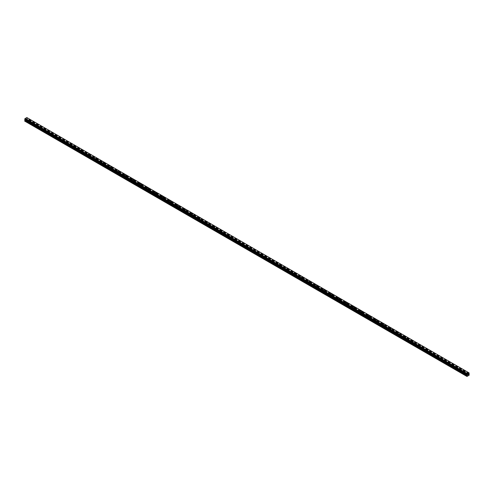 <?xml version="1.0" encoding="UTF-8"?>
<svg xmlns="http://www.w3.org/2000/svg" width="494" height="494" viewBox="0 0 494 494"><rect width="100%" height="100%" fill="white"/><g stroke="black" fill="none" stroke-linecap="round" stroke-linejoin="round"><path stroke-width="0.37" stroke-dasharray="2.47 1.85" d="M29.844 123.228L30.733 123.012L29.844 123.228M29.844 121.95L30.733 121.74L29.844 121.95M31.036 120.542L31.036 120.536A0.821 0.475 180 0 1 30.529 120.981A0.821 0.475 180 0 1 29.628 120.876A0.821 0.475 180 0 1 29.387 120.542L29.387 120.536M37.192 127.471L38.081 127.254L37.192 127.471M37.192 126.192L38.081 125.982L37.192 126.192M38.384 124.778L38.384 124.784A0.821 0.475 180 0 1 37.877 125.223A0.821 0.475 180 0 1 36.976 125.118A0.821 0.475 180 0 1 36.735 124.784L36.735 124.778M44.54 131.713L45.429 131.497L44.54 131.713M44.54 130.441L45.429 130.225L44.54 130.441M45.732 129.027L45.732 129.027A0.821 0.475 180 0 1 45.226 129.465A0.821 0.475 180 0 1 44.33 129.36A0.821 0.475 180 0 1 44.083 129.027L44.083 129.027M51.889 135.955L52.778 135.739L51.889 135.955M51.889 134.683L52.778 134.467L51.889 134.683M53.08 133.269L53.08 133.269A0.821 0.475 180 0 1 52.574 133.707A0.821 0.475 180 0 1 51.679 133.602A0.821 0.475 180 0 1 51.438 133.269L51.438 133.269M59.237 140.197L60.126 139.987L59.237 140.197M59.237 138.925L60.126 138.709L59.237 138.925M60.429 137.511L60.429 137.511A0.821 0.475 180 0 1 59.922 137.95A0.821 0.475 180 0 1 59.027 137.845A0.821 0.475 180 0 1 58.786 137.511L58.786 137.511M66.585 144.439L67.474 144.229L66.585 144.439M66.585 143.167L67.474 142.951L66.585 143.167M67.777 141.753L67.777 141.753A0.821 0.475 180 0 1 67.27 142.192A0.821 0.475 180 0 1 66.375 142.087A0.821 0.475 180 0 1 66.134 141.753L66.134 141.753M73.939 148.682L74.822 148.472L73.939 148.682M73.939 147.41L74.822 147.2L73.939 147.41M75.125 145.996L75.125 145.996A0.821 0.475 180 0 1 74.619 146.434A0.821 0.475 180 0 1 73.723 146.335A0.821 0.475 180 0 1 73.483 145.996L73.483 145.996M81.288 152.924L82.171 152.714L81.288 152.924M81.288 151.652L82.171 151.442L81.288 151.652M82.473 150.238L82.473 150.238A0.821 0.475 180 0 1 81.967 150.676A0.821 0.475 180 0 1 81.072 150.577A0.821 0.475 180 0 1 80.831 150.238L80.831 150.238M88.636 157.166L89.519 156.956L88.636 157.166M88.636 155.894L89.519 155.684L88.636 155.894M89.822 154.48L89.822 154.48A0.821 0.475 180 0 1 89.315 154.918A0.821 0.475 180 0 1 88.42 154.82A0.821 0.475 180 0 1 88.179 154.48L88.179 154.48M95.984 161.408L96.867 161.198L95.984 161.408M95.984 160.136L96.867 159.926L95.984 160.136M97.176 158.722L97.176 158.722A0.821 0.475 180 0 1 96.663 159.161A0.821 0.475 180 0 1 95.768 159.062A0.821 0.475 180 0 1 95.527 158.722L95.527 158.722M103.332 165.651L104.222 165.441L103.332 165.651M103.332 164.379L104.222 164.169L103.332 164.379M104.524 162.964L104.524 162.964A0.821 0.475 180 0 1 104.012 163.409A0.821 0.475 180 0 1 103.116 163.304A0.821 0.475 180 0 1 102.876 162.964L102.876 162.964M110.681 169.899L111.57 169.683L110.681 169.899M110.681 168.621L111.57 168.411L110.681 168.621M111.872 167.213L111.872 167.207A0.821 0.475 180 0 1 111.36 167.651A0.821 0.475 180 0 1 110.465 167.546A0.821 0.475 180 0 1 110.224 167.213L110.224 167.207M118.029 174.141L118.918 173.925L118.029 174.141M118.029 172.863L118.918 172.653L118.029 172.863M119.221 171.455L119.221 171.449A0.821 0.475 180 0 1 118.714 171.893A0.821 0.475 180 0 1 117.813 171.788A0.821 0.475 180 0 1 117.572 171.455L117.572 171.449M125.377 178.383L126.266 178.167L125.377 178.383M125.377 177.111L126.266 176.895L125.377 177.111M126.569 175.697L126.569 175.697A0.821 0.475 180 0 1 126.063 176.136A0.821 0.475 180 0 1 125.161 176.031A0.821 0.475 180 0 1 124.92 175.697L124.92 175.697M132.725 182.626L133.615 182.41L132.725 182.626M132.725 181.354L133.615 181.137L132.725 181.354M133.917 179.94L133.917 179.94A0.821 0.475 180 0 1 133.411 180.378A0.821 0.475 180 0 1 132.516 180.273A0.821 0.475 180 0 1 132.269 179.94L132.269 179.94M140.074 186.868L140.963 186.652L140.074 186.868M140.074 185.596L140.963 185.38L140.074 185.596M141.265 184.182L141.265 184.182A0.821 0.475 180 0 1 140.759 184.62A0.821 0.475 180 0 1 139.864 184.515A0.821 0.475 180 0 1 139.623 184.182L139.623 184.182M147.422 191.11L148.311 190.9L147.422 191.11M147.422 189.838L148.311 189.622L147.422 189.838M148.614 188.424L148.614 188.424A0.821 0.475 180 0 1 148.107 188.862A0.821 0.475 180 0 1 147.212 188.757A0.821 0.475 180 0 1 146.971 188.424L146.971 188.424M154.77 195.352L155.659 195.142L154.77 195.352M154.77 194.08L155.659 193.87L154.77 194.08M155.962 192.666L155.962 192.666A0.821 0.475 180 0 1 155.456 193.105A0.821 0.475 180 0 1 154.56 193A0.821 0.475 180 0 1 154.319 192.666L154.319 192.666M162.125 199.595L163.008 199.385L162.125 199.595M162.125 198.322L163.008 198.113L162.125 198.322M163.31 196.908L163.31 196.908A0.821 0.475 180 0 1 162.804 197.347A0.821 0.475 180 0 1 161.909 197.248A0.821 0.475 180 0 1 161.668 196.908L161.668 196.908M169.473 203.837L170.356 203.627L169.473 203.837M169.473 202.565L170.356 202.355L169.473 202.565M170.658 201.151L170.658 201.151A0.821 0.475 180 0 1 170.152 201.589A0.821 0.475 180 0 1 169.257 201.49A0.821 0.475 180 0 1 169.016 201.151L169.016 201.151M176.821 208.079L177.704 207.869L176.821 208.079M176.821 206.807L177.704 206.597L176.821 206.807M178.007 205.393L178.007 205.393A0.821 0.475 180 0 1 177.5 205.831A0.821 0.475 180 0 1 176.605 205.732A0.821 0.475 180 0 1 176.364 205.393L176.364 205.393M184.169 212.321L185.052 212.111L184.169 212.321M184.169 211.049L185.052 210.839L184.169 211.049M185.361 209.635L185.361 209.635A0.821 0.475 180 0 1 184.849 210.08A0.821 0.475 180 0 1 183.953 209.975A0.821 0.475 180 0 1 183.712 209.635L183.712 209.635M191.518 216.563L192.407 216.353L191.518 216.563M191.518 215.291L192.407 215.081L191.518 215.291M192.709 213.883L192.709 213.877A0.821 0.475 180 0 1 192.197 214.322A0.821 0.475 180 0 1 191.302 214.217A0.821 0.475 180 0 1 191.061 213.883L191.061 213.877M198.866 220.812L199.755 220.596L198.866 220.812M198.866 219.534L199.755 219.324L198.866 219.534M200.058 218.126L200.058 218.12A0.821 0.475 180 0 1 199.545 218.564A0.821 0.475 180 0 1 198.65 218.459A0.821 0.475 180 0 1 198.409 218.126L198.409 218.12M206.214 225.054L207.103 224.838L206.214 225.054M206.214 223.782L207.103 223.566L206.214 223.782M207.406 222.368L207.406 222.362A0.821 0.475 180 0 1 206.9 222.806A0.821 0.475 180 0 1 205.998 222.701A0.821 0.475 180 0 1 205.757 222.368L205.757 222.362M213.562 229.296L214.452 229.08L213.562 229.296M213.562 228.024L214.452 227.808L213.562 228.024M214.754 226.61L214.754 226.61A0.821 0.475 180 0 1 214.248 227.049A0.821 0.475 180 0 1 213.346 226.944A0.821 0.475 180 0 1 213.105 226.61L213.105 226.61M220.911 233.538L221.8 233.322L220.911 233.538M220.911 232.266L221.8 232.05L220.911 232.266M222.102 230.852L222.102 230.852A0.821 0.475 180 0 1 221.596 231.291A0.821 0.475 180 0 1 220.695 231.186A0.821 0.475 180 0 1 220.454 230.852L220.454 230.852M228.259 237.781L229.148 237.571L228.259 237.781M228.259 236.509L229.148 236.293L228.259 236.509M229.451 235.095L229.451 235.095A0.821 0.475 180 0 1 228.944 235.533A0.821 0.475 180 0 1 228.049 235.428A0.821 0.475 180 0 1 227.808 235.095L227.808 235.095M235.607 242.023L236.496 241.813L235.607 242.023M235.607 240.751L236.496 240.541L235.607 240.751M236.799 239.337L236.799 239.337A0.821 0.475 180 0 1 236.293 239.775A0.821 0.475 180 0 1 235.397 239.67A0.821 0.475 180 0 1 235.156 239.337L235.156 239.337M242.955 246.265L243.845 246.055L242.955 246.265M242.955 244.993L243.845 244.783L242.955 244.993M244.147 243.579L244.147 243.579A0.821 0.475 180 0 1 243.641 244.017A0.821 0.475 180 0 1 242.745 243.919A0.821 0.475 180 0 1 242.505 243.579L242.505 243.579M250.31 250.507L251.193 250.297L250.31 250.507M250.31 249.235L251.193 249.025L250.31 249.235M251.495 247.821L251.495 247.821A0.821 0.475 180 0 1 250.989 248.26A0.821 0.475 180 0 1 250.094 248.161A0.821 0.475 180 0 1 249.853 247.821L249.853 247.821M257.658 254.75L258.541 254.54L257.658 254.75M257.658 253.478L258.541 253.268L257.658 253.478M258.844 252.064L258.844 252.064A0.821 0.475 180 0 1 258.337 252.502A0.821 0.475 180 0 1 257.442 252.403A0.821 0.475 180 0 1 257.201 252.064L257.201 252.064M265.006 258.992L265.889 258.782L265.006 258.992M265.006 257.72L265.889 257.51L265.006 257.72M266.192 256.306L266.192 256.306A0.821 0.475 180 0 1 265.686 256.744A0.821 0.475 180 0 1 264.79 256.645A0.821 0.475 180 0 1 264.549 256.306L264.549 256.306M272.355 263.234L273.238 263.024L272.355 263.234M272.355 261.962L273.238 261.752L272.355 261.962M273.546 260.554L273.546 260.548A0.821 0.475 180 0 1 273.034 260.993A0.821 0.475 180 0 1 272.138 260.888A0.821 0.475 180 0 1 271.898 260.554L271.898 260.548M279.703 267.482L280.592 267.266L279.703 267.482M279.703 266.204L280.592 265.994L279.703 266.204M280.895 264.796L280.895 264.79A0.821 0.475 180 0 1 280.382 265.235A0.821 0.475 180 0 1 279.487 265.13A0.821 0.475 180 0 1 279.246 264.796L279.246 264.79M287.051 271.725L287.94 271.509L287.051 271.725M287.051 270.446L287.94 270.237L287.051 270.446M288.243 269.039L288.243 269.032A0.821 0.475 180 0 1 287.73 269.477A0.821 0.475 180 0 1 286.835 269.372A0.821 0.475 180 0 1 286.594 269.039L286.594 269.032M294.399 275.967L295.288 275.751L294.399 275.967M294.399 274.695L295.288 274.479L294.399 274.695M295.591 273.281L295.591 273.281A0.821 0.475 180 0 1 295.085 273.719A0.821 0.475 180 0 1 294.183 273.614A0.821 0.475 180 0 1 293.942 273.281L293.942 273.281M301.748 280.209L302.637 279.993L301.748 280.209M301.748 278.937L302.637 278.721L301.748 278.937M302.939 277.523L302.939 277.523A0.821 0.475 180 0 1 302.433 277.961A0.821 0.475 180 0 1 301.531 277.856A0.821 0.475 180 0 1 301.291 277.523L301.291 277.523M309.096 284.451L309.985 284.241L309.096 284.451M309.096 283.179L309.985 282.963L309.096 283.179M310.288 281.765L310.288 281.765A0.821 0.475 180 0 1 309.781 282.204A0.821 0.475 180 0 1 308.88 282.099A0.821 0.475 180 0 1 308.639 281.765L308.639 281.765M316.444 288.694L317.333 288.484L316.444 288.694M316.444 287.422L317.333 287.205L316.444 287.422M317.636 286.007L317.636 286.007A0.821 0.475 180 0 1 317.129 286.446A0.821 0.475 180 0 1 316.234 286.341A0.821 0.475 180 0 1 315.993 286.007L315.993 286.007M323.792 292.936L324.681 292.726L323.792 292.936M323.792 291.664L324.681 291.454L323.792 291.664M324.984 290.25L324.984 290.25A0.821 0.475 180 0 1 324.478 290.688A0.821 0.475 180 0 1 323.582 290.589A0.821 0.475 180 0 1 323.342 290.25L323.342 290.25M331.141 297.178L332.03 296.968L331.141 297.178M331.141 295.906L332.03 295.696L331.141 295.906M332.332 294.492L332.332 294.492A0.821 0.475 180 0 1 331.826 294.93A0.821 0.475 180 0 1 330.931 294.832A0.821 0.475 180 0 1 330.69 294.492L330.69 294.492M338.495 301.42L339.378 301.21L338.495 301.42M338.495 300.148L339.378 299.938L338.495 300.148M339.681 298.734L339.681 298.734A0.821 0.475 180 0 1 339.174 299.173A0.821 0.475 180 0 1 338.279 299.074A0.821 0.475 180 0 1 338.038 298.734L338.038 298.734M345.843 305.663L346.726 305.453L345.843 305.663M345.843 304.39L346.726 304.181L345.843 304.39M347.029 302.976L347.029 302.976A0.821 0.475 180 0 1 346.522 303.415A0.821 0.475 180 0 1 345.627 303.316A0.821 0.475 180 0 1 345.386 302.976L345.386 302.976M353.191 309.905L354.075 309.695L353.191 309.905M353.191 308.633L354.075 308.423L353.191 308.633M354.377 307.219L354.377 307.219A0.821 0.475 180 0 1 353.871 307.663A0.821 0.475 180 0 1 352.975 307.558A0.821 0.475 180 0 1 352.735 307.219L352.735 307.219M360.54 314.147L361.423 313.937L360.54 314.147M360.54 312.875L361.423 312.665L360.54 312.875M361.731 311.467L361.731 311.461A0.821 0.475 180 0 1 361.219 311.905A0.821 0.475 180 0 1 360.324 311.8A0.821 0.475 180 0 1 360.083 311.467L360.083 311.461M367.888 318.395L368.777 318.179L367.888 318.395M367.888 317.117L368.777 316.907L367.888 317.117M369.08 315.709L369.08 315.703A0.821 0.475 180 0 1 368.567 316.148A0.821 0.475 180 0 1 367.672 316.043A0.821 0.475 180 0 1 367.431 315.709L367.431 315.703M375.236 322.638L376.125 322.421L375.236 322.638M375.236 321.366L376.125 321.149L375.236 321.366M376.428 319.951L376.428 319.951A0.821 0.475 180 0 1 375.915 320.39A0.821 0.475 180 0 1 375.02 320.285A0.821 0.475 180 0 1 374.779 319.951L374.779 319.951M382.584 326.88L383.474 326.664L382.584 326.88M382.584 325.608L383.474 325.392L382.584 325.608M383.776 324.194L383.776 324.194A0.821 0.475 180 0 1 383.27 324.632A0.821 0.475 180 0 1 382.368 324.527A0.821 0.475 180 0 1 382.128 324.194L382.128 324.194M389.933 331.122L390.822 330.906L389.933 331.122M389.933 329.85L390.822 329.634L389.933 329.85M391.125 328.436L391.125 328.436A0.821 0.475 180 0 1 390.618 328.874A0.821 0.475 180 0 1 389.717 328.769A0.821 0.475 180 0 1 389.476 328.436L389.476 328.436M397.281 335.364L398.17 335.154L397.281 335.364M397.281 334.092L398.17 333.876L397.281 334.092M398.473 332.678L398.473 332.678A0.821 0.475 180 0 1 397.966 333.117A0.821 0.475 180 0 1 397.065 333.012A0.821 0.475 180 0 1 396.824 332.678L396.824 332.678M404.629 339.606L405.518 339.397L404.629 339.606M404.629 338.334L405.518 338.124L404.629 338.334M405.821 336.92L405.821 336.92A0.821 0.475 180 0 1 405.315 337.359A0.821 0.475 180 0 1 404.419 337.254A0.821 0.475 180 0 1 404.178 336.92L404.178 336.92M411.977 343.849L412.867 343.639L411.977 343.849M411.977 342.577L412.867 342.367L411.977 342.577M413.169 341.163L413.169 341.163A0.821 0.475 180 0 1 412.663 341.601A0.821 0.475 180 0 1 411.768 341.502A0.821 0.475 180 0 1 411.527 341.163L411.527 341.163M419.326 348.091L420.215 347.881L419.326 348.091M419.326 346.819L420.215 346.609L419.326 346.819M420.518 345.405L420.518 345.405A0.821 0.475 180 0 1 420.011 345.843A0.821 0.475 180 0 1 419.116 345.744A0.821 0.475 180 0 1 418.875 345.405L418.875 345.405M426.68 352.333L427.563 352.123L426.68 352.333M426.68 351.061L427.563 350.851L426.68 351.061M427.866 349.647L427.866 349.647A0.821 0.475 180 0 1 427.359 350.085A0.821 0.475 180 0 1 426.464 349.987A0.821 0.475 180 0 1 426.223 349.647L426.223 349.647M434.028 356.575L434.911 356.365L434.028 356.575M434.028 355.303L434.911 355.093L434.028 355.303M435.214 353.889L435.214 353.889A0.821 0.475 180 0 1 434.708 354.334A0.821 0.475 180 0 1 433.812 354.229A0.821 0.475 180 0 1 433.571 353.889L433.571 353.889M441.377 360.818L442.26 360.608L441.377 360.818M441.377 359.546L442.26 359.336L441.377 359.546M442.562 358.131L442.562 358.138A0.821 0.475 180 0 1 442.056 358.576A0.821 0.475 180 0 1 441.161 358.471A0.821 0.475 180 0 1 440.92 358.138L440.92 358.131M448.725 365.066L449.608 364.85L448.725 365.066M448.725 363.788L449.608 363.578L448.725 363.788M449.917 362.38L449.917 362.374A0.821 0.475 180 0 1 449.404 362.818A0.821 0.475 180 0 1 448.509 362.713A0.821 0.475 180 0 1 448.268 362.38L448.268 362.374M456.073 369.308L456.962 369.092L456.073 369.308M456.073 368.036L456.962 367.82L456.073 368.036M457.265 366.622L457.265 366.616A0.821 0.475 180 0 1 456.752 367.061A0.821 0.475 180 0 1 455.857 366.956A0.821 0.475 180 0 1 455.616 366.622L455.616 366.616M463.421 373.55L464.311 373.334L463.421 373.55M463.421 372.278L464.311 372.062L463.421 372.278M464.613 370.864L464.613 370.864A0.821 0.475 180 0 1 464.101 371.303A0.821 0.475 180 0 1 463.205 371.198A0.821 0.475 180 0 1 462.964 370.864L462.964 370.864M463.205 372.402A0.821 0.475 0 0 0 464.101 372.501A0.821 0.475 0 0 0 464.613 372.062A0.821 0.475 0 0 0 464.372 371.729A0.821 0.475 0 0 0 463.471 371.624A0.821 0.475 0 0 0 462.964 372.062A0.821 0.475 0 0 0 463.205 372.402M463.205 371.327A0.821 0.475 0 0 0 464.101 371.426A0.821 0.475 0 0 0 464.613 370.988A0.821 0.475 0 0 0 464.372 370.654A0.821 0.475 0 0 0 463.471 370.549A0.821 0.475 0 0 0 462.964 370.988A0.821 0.475 0 0 0 463.205 371.327M455.857 368.16A0.821 0.475 0 0 0 456.752 368.258A0.821 0.475 0 0 0 457.265 367.82A0.821 0.475 0 0 0 457.024 367.487A0.821 0.475 0 0 0 456.123 367.382A0.821 0.475 0 0 0 455.616 367.82A0.821 0.475 0 0 0 455.857 368.16M455.857 367.085A0.821 0.475 0 0 0 456.752 367.184A0.821 0.475 0 0 0 457.265 366.746A0.821 0.475 0 0 0 457.024 366.412A0.821 0.475 0 0 0 456.123 366.307A0.821 0.475 0 0 0 455.616 366.746A0.821 0.475 0 0 0 455.857 367.085M448.509 363.911A0.821 0.475 0 0 0 449.404 364.016A0.821 0.475 0 0 0 449.917 363.578A0.821 0.475 0 0 0 449.67 363.244A0.821 0.475 0 0 0 448.774 363.139A0.821 0.475 0 0 0 448.268 363.578A0.821 0.475 0 0 0 448.509 363.911M448.509 362.843A0.821 0.475 0 0 0 449.404 362.942A0.821 0.475 0 0 0 449.917 362.503A0.821 0.475 0 0 0 449.67 362.17A0.821 0.475 0 0 0 448.774 362.065A0.821 0.475 0 0 0 448.268 362.503A0.821 0.475 0 0 0 448.509 362.843M441.161 359.669A0.821 0.475 0 0 0 442.056 359.774A0.821 0.475 0 0 0 442.562 359.336A0.821 0.475 0 0 0 442.321 359.002A0.821 0.475 0 0 0 441.426 358.897A0.821 0.475 0 0 0 440.92 359.336A0.821 0.475 0 0 0 441.161 359.669M441.161 358.601A0.821 0.475 0 0 0 442.056 358.7A0.821 0.475 0 0 0 442.562 358.261A0.821 0.475 0 0 0 442.321 357.928A0.821 0.475 0 0 0 441.426 357.823A0.821 0.475 0 0 0 440.92 358.261A0.821 0.475 0 0 0 441.161 358.601M433.812 355.427A0.821 0.475 0 0 0 434.708 355.532A0.821 0.475 0 0 0 435.214 355.093A0.821 0.475 0 0 0 434.973 354.754A0.821 0.475 0 0 0 434.078 354.655A0.821 0.475 0 0 0 433.571 355.093A0.821 0.475 0 0 0 433.812 355.427M433.812 354.352A0.821 0.475 0 0 0 434.708 354.457A0.821 0.475 0 0 0 435.214 354.019A0.821 0.475 0 0 0 434.973 353.685A0.821 0.475 0 0 0 434.078 353.581A0.821 0.475 0 0 0 433.571 354.019A0.821 0.475 0 0 0 433.812 354.352M426.464 351.185A0.821 0.475 0 0 0 427.359 351.29A0.821 0.475 0 0 0 427.866 350.851A0.821 0.475 0 0 0 427.625 350.512A0.821 0.475 0 0 0 426.73 350.413A0.821 0.475 0 0 0 426.223 350.851A0.821 0.475 0 0 0 426.464 351.185M426.464 350.11A0.821 0.475 0 0 0 427.359 350.215A0.821 0.475 0 0 0 427.866 349.777A0.821 0.475 0 0 0 427.625 349.443A0.821 0.475 0 0 0 426.73 349.338A0.821 0.475 0 0 0 426.223 349.777A0.821 0.475 0 0 0 426.464 350.11M419.116 346.942A0.821 0.475 0 0 0 420.011 347.047A0.821 0.475 0 0 0 420.518 346.609A0.821 0.475 0 0 0 420.277 346.269A0.821 0.475 0 0 0 419.381 346.171A0.821 0.475 0 0 0 418.875 346.609A0.821 0.475 0 0 0 419.116 346.942M419.116 345.868A0.821 0.475 0 0 0 420.011 345.973A0.821 0.475 0 0 0 420.518 345.534A0.821 0.475 0 0 0 420.277 345.195A0.821 0.475 0 0 0 419.381 345.096A0.821 0.475 0 0 0 418.875 345.534A0.821 0.475 0 0 0 419.116 345.868M411.768 342.7A0.821 0.475 0 0 0 412.663 342.805A0.821 0.475 0 0 0 413.169 342.367A0.821 0.475 0 0 0 412.928 342.027A0.821 0.475 0 0 0 412.033 341.928A0.821 0.475 0 0 0 411.527 342.367A0.821 0.475 0 0 0 411.768 342.7M411.768 341.626A0.821 0.475 0 0 0 412.663 341.731A0.821 0.475 0 0 0 413.169 341.292A0.821 0.475 0 0 0 412.928 340.953A0.821 0.475 0 0 0 412.033 340.854A0.821 0.475 0 0 0 411.527 341.292A0.821 0.475 0 0 0 411.768 341.626M404.419 338.458A0.821 0.475 0 0 0 405.315 338.563A0.821 0.475 0 0 0 405.821 338.124A0.821 0.475 0 0 0 405.58 337.785A0.821 0.475 0 0 0 404.685 337.68A0.821 0.475 0 0 0 404.178 338.124A0.821 0.475 0 0 0 404.419 338.458M404.419 337.383A0.821 0.475 0 0 0 405.315 337.488A0.821 0.475 0 0 0 405.821 337.05A0.821 0.475 0 0 0 405.58 336.71A0.821 0.475 0 0 0 404.685 336.612A0.821 0.475 0 0 0 404.178 337.05A0.821 0.475 0 0 0 404.419 337.383M397.065 334.216A0.821 0.475 0 0 0 397.966 334.321A0.821 0.475 0 0 0 398.473 333.876A0.821 0.475 0 0 0 398.232 333.543A0.821 0.475 0 0 0 397.337 333.438A0.821 0.475 0 0 0 396.824 333.876A0.821 0.475 0 0 0 397.065 334.216M397.065 333.141A0.821 0.475 0 0 0 397.966 333.246A0.821 0.475 0 0 0 398.473 332.808A0.821 0.475 0 0 0 398.232 332.468A0.821 0.475 0 0 0 397.337 332.369A0.821 0.475 0 0 0 396.824 332.808A0.821 0.475 0 0 0 397.065 333.141M389.717 329.973A0.821 0.475 0 0 0 390.618 330.072A0.821 0.475 0 0 0 391.125 329.634A0.821 0.475 0 0 0 390.884 329.3A0.821 0.475 0 0 0 389.988 329.195A0.821 0.475 0 0 0 389.476 329.634A0.821 0.475 0 0 0 389.717 329.973M389.717 328.899A0.821 0.475 0 0 0 390.618 329.004A0.821 0.475 0 0 0 391.125 328.566A0.821 0.475 0 0 0 390.884 328.226A0.821 0.475 0 0 0 389.988 328.121A0.821 0.475 0 0 0 389.476 328.566A0.821 0.475 0 0 0 389.717 328.899M382.368 325.731A0.821 0.475 0 0 0 383.27 325.83A0.821 0.475 0 0 0 383.776 325.392A0.821 0.475 0 0 0 383.535 325.058A0.821 0.475 0 0 0 382.64 324.953A0.821 0.475 0 0 0 382.128 325.392A0.821 0.475 0 0 0 382.368 325.731M382.368 324.657A0.821 0.475 0 0 0 383.27 324.762A0.821 0.475 0 0 0 383.776 324.317A0.821 0.475 0 0 0 383.535 323.984A0.821 0.475 0 0 0 382.64 323.879A0.821 0.475 0 0 0 382.128 324.317A0.821 0.475 0 0 0 382.368 324.657M375.02 321.489A0.821 0.475 0 0 0 375.915 321.588A0.821 0.475 0 0 0 376.428 321.149A0.821 0.475 0 0 0 376.187 320.816A0.821 0.475 0 0 0 375.286 320.711A0.821 0.475 0 0 0 374.779 321.149A0.821 0.475 0 0 0 375.02 321.489M375.02 320.415A0.821 0.475 0 0 0 375.915 320.513A0.821 0.475 0 0 0 376.428 320.075A0.821 0.475 0 0 0 376.187 319.741A0.821 0.475 0 0 0 375.286 319.637A0.821 0.475 0 0 0 374.779 320.075A0.821 0.475 0 0 0 375.02 320.415M367.672 317.241A0.821 0.475 0 0 0 368.567 317.346A0.821 0.475 0 0 0 369.08 316.907A0.821 0.475 0 0 0 368.839 316.574A0.821 0.475 0 0 0 367.937 316.469A0.821 0.475 0 0 0 367.431 316.907A0.821 0.475 0 0 0 367.672 317.241M367.672 316.172A0.821 0.475 0 0 0 368.567 316.271A0.821 0.475 0 0 0 369.08 315.833A0.821 0.475 0 0 0 368.839 315.499A0.821 0.475 0 0 0 367.937 315.394A0.821 0.475 0 0 0 367.431 315.833A0.821 0.475 0 0 0 367.672 316.172M360.324 312.998A0.821 0.475 0 0 0 361.219 313.103A0.821 0.475 0 0 0 361.731 312.665A0.821 0.475 0 0 0 361.485 312.332A0.821 0.475 0 0 0 360.589 312.227A0.821 0.475 0 0 0 360.083 312.665A0.821 0.475 0 0 0 360.324 312.998M360.324 311.93A0.821 0.475 0 0 0 361.219 312.029A0.821 0.475 0 0 0 361.731 311.591A0.821 0.475 0 0 0 361.485 311.257A0.821 0.475 0 0 0 360.589 311.152A0.821 0.475 0 0 0 360.083 311.591A0.821 0.475 0 0 0 360.324 311.93M352.975 308.756A0.821 0.475 0 0 0 353.871 308.861A0.821 0.475 0 0 0 354.377 308.423A0.821 0.475 0 0 0 354.136 308.089A0.821 0.475 0 0 0 353.241 307.984A0.821 0.475 0 0 0 352.735 308.423A0.821 0.475 0 0 0 352.975 308.756M352.975 307.682A0.821 0.475 0 0 0 353.871 307.787A0.821 0.475 0 0 0 354.377 307.348A0.821 0.475 0 0 0 354.136 307.015A0.821 0.475 0 0 0 353.241 306.91A0.821 0.475 0 0 0 352.735 307.348A0.821 0.475 0 0 0 352.975 307.682M345.627 304.514A0.821 0.475 0 0 0 346.522 304.619A0.821 0.475 0 0 0 347.029 304.181A0.821 0.475 0 0 0 346.788 303.841A0.821 0.475 0 0 0 345.893 303.742A0.821 0.475 0 0 0 345.386 304.181A0.821 0.475 0 0 0 345.627 304.514M345.627 303.44A0.821 0.475 0 0 0 346.522 303.544A0.821 0.475 0 0 0 347.029 303.106A0.821 0.475 0 0 0 346.788 302.773A0.821 0.475 0 0 0 345.893 302.668A0.821 0.475 0 0 0 345.386 303.106A0.821 0.475 0 0 0 345.627 303.44M338.279 300.272A0.821 0.475 0 0 0 339.174 300.377A0.821 0.475 0 0 0 339.681 299.938A0.821 0.475 0 0 0 339.44 299.599A0.821 0.475 0 0 0 338.544 299.5A0.821 0.475 0 0 0 338.038 299.938A0.821 0.475 0 0 0 338.279 300.272M338.279 299.197A0.821 0.475 0 0 0 339.174 299.302A0.821 0.475 0 0 0 339.681 298.864A0.821 0.475 0 0 0 339.44 298.53A0.821 0.475 0 0 0 338.544 298.425A0.821 0.475 0 0 0 338.038 298.864A0.821 0.475 0 0 0 338.279 299.197M330.931 296.029A0.821 0.475 0 0 0 331.826 296.134A0.821 0.475 0 0 0 332.332 295.696A0.821 0.475 0 0 0 332.091 295.356A0.821 0.475 0 0 0 331.196 295.258A0.821 0.475 0 0 0 330.69 295.696A0.821 0.475 0 0 0 330.931 296.029M330.931 294.955A0.821 0.475 0 0 0 331.826 295.06A0.821 0.475 0 0 0 332.332 294.622A0.821 0.475 0 0 0 332.091 294.282A0.821 0.475 0 0 0 331.196 294.183A0.821 0.475 0 0 0 330.69 294.622A0.821 0.475 0 0 0 330.931 294.955M323.582 291.787A0.821 0.475 0 0 0 324.478 291.892A0.821 0.475 0 0 0 324.984 291.454A0.821 0.475 0 0 0 324.743 291.114A0.821 0.475 0 0 0 323.848 291.009A0.821 0.475 0 0 0 323.342 291.454A0.821 0.475 0 0 0 323.582 291.787M323.582 290.713A0.821 0.475 0 0 0 324.478 290.818A0.821 0.475 0 0 0 324.984 290.379A0.821 0.475 0 0 0 324.743 290.04A0.821 0.475 0 0 0 323.848 289.941A0.821 0.475 0 0 0 323.342 290.379A0.821 0.475 0 0 0 323.582 290.713M316.234 287.545A0.821 0.475 0 0 0 317.129 287.65A0.821 0.475 0 0 0 317.636 287.205A0.821 0.475 0 0 0 317.395 286.872A0.821 0.475 0 0 0 316.5 286.767A0.821 0.475 0 0 0 315.993 287.205A0.821 0.475 0 0 0 316.234 287.545M316.234 286.471A0.821 0.475 0 0 0 317.129 286.576A0.821 0.475 0 0 0 317.636 286.137A0.821 0.475 0 0 0 317.395 285.798A0.821 0.475 0 0 0 316.5 285.699A0.821 0.475 0 0 0 315.993 286.137A0.821 0.475 0 0 0 316.234 286.471M308.88 283.303A0.821 0.475 0 0 0 309.781 283.402A0.821 0.475 0 0 0 310.288 282.963A0.821 0.475 0 0 0 310.047 282.63A0.821 0.475 0 0 0 309.151 282.525A0.821 0.475 0 0 0 308.639 282.963A0.821 0.475 0 0 0 308.88 283.303M308.88 282.228A0.821 0.475 0 0 0 309.781 282.333A0.821 0.475 0 0 0 310.288 281.895A0.821 0.475 0 0 0 310.047 281.555A0.821 0.475 0 0 0 309.151 281.45A0.821 0.475 0 0 0 308.639 281.895A0.821 0.475 0 0 0 308.88 282.228M301.531 279.061A0.821 0.475 0 0 0 302.433 279.159A0.821 0.475 0 0 0 302.939 278.721A0.821 0.475 0 0 0 302.699 278.388A0.821 0.475 0 0 0 301.803 278.283A0.821 0.475 0 0 0 301.291 278.721A0.821 0.475 0 0 0 301.531 279.061M301.531 277.986A0.821 0.475 0 0 0 302.433 278.091A0.821 0.475 0 0 0 302.939 277.647A0.821 0.475 0 0 0 302.699 277.313A0.821 0.475 0 0 0 301.803 277.208A0.821 0.475 0 0 0 301.291 277.647A0.821 0.475 0 0 0 301.531 277.986M294.183 274.818A0.821 0.475 0 0 0 295.085 274.917A0.821 0.475 0 0 0 295.591 274.479A0.821 0.475 0 0 0 295.35 274.145A0.821 0.475 0 0 0 294.455 274.04A0.821 0.475 0 0 0 293.942 274.479A0.821 0.475 0 0 0 294.183 274.818M294.183 273.744A0.821 0.475 0 0 0 295.085 273.843A0.821 0.475 0 0 0 295.591 273.404A0.821 0.475 0 0 0 295.35 273.071A0.821 0.475 0 0 0 294.455 272.966A0.821 0.475 0 0 0 293.942 273.404A0.821 0.475 0 0 0 294.183 273.744M286.835 270.576A0.821 0.475 0 0 0 287.73 270.675A0.821 0.475 0 0 0 288.243 270.237A0.821 0.475 0 0 0 288.002 269.903A0.821 0.475 0 0 0 287.1 269.798A0.821 0.475 0 0 0 286.594 270.237A0.821 0.475 0 0 0 286.835 270.576M286.835 269.502A0.821 0.475 0 0 0 287.73 269.601A0.821 0.475 0 0 0 288.243 269.162A0.821 0.475 0 0 0 288.002 268.829A0.821 0.475 0 0 0 287.1 268.724A0.821 0.475 0 0 0 286.594 269.162A0.821 0.475 0 0 0 286.835 269.502M279.487 266.328A0.821 0.475 0 0 0 280.382 266.433A0.821 0.475 0 0 0 280.895 265.994A0.821 0.475 0 0 0 280.654 265.661A0.821 0.475 0 0 0 279.752 265.556A0.821 0.475 0 0 0 279.246 265.994A0.821 0.475 0 0 0 279.487 266.328M279.487 265.259A0.821 0.475 0 0 0 280.382 265.358A0.821 0.475 0 0 0 280.895 264.92A0.821 0.475 0 0 0 280.654 264.586A0.821 0.475 0 0 0 279.752 264.481A0.821 0.475 0 0 0 279.246 264.92A0.821 0.475 0 0 0 279.487 265.259M272.138 262.086A0.821 0.475 0 0 0 273.034 262.191A0.821 0.475 0 0 0 273.546 261.752A0.821 0.475 0 0 0 273.306 261.419A0.821 0.475 0 0 0 272.404 261.314A0.821 0.475 0 0 0 271.898 261.752A0.821 0.475 0 0 0 272.138 262.086M272.138 261.017A0.821 0.475 0 0 0 273.034 261.116A0.821 0.475 0 0 0 273.546 260.678A0.821 0.475 0 0 0 273.306 260.344A0.821 0.475 0 0 0 272.404 260.239A0.821 0.475 0 0 0 271.898 260.678A0.821 0.475 0 0 0 272.138 261.017M264.79 257.843A0.821 0.475 0 0 0 265.686 257.948A0.821 0.475 0 0 0 266.192 257.51A0.821 0.475 0 0 0 265.951 257.17A0.821 0.475 0 0 0 265.056 257.071A0.821 0.475 0 0 0 264.549 257.51A0.821 0.475 0 0 0 264.79 257.843M264.79 256.769A0.821 0.475 0 0 0 265.686 256.874A0.821 0.475 0 0 0 266.192 256.435A0.821 0.475 0 0 0 265.951 256.102A0.821 0.475 0 0 0 265.056 255.997A0.821 0.475 0 0 0 264.549 256.435A0.821 0.475 0 0 0 264.79 256.769M257.442 253.601A0.821 0.475 0 0 0 258.337 253.706A0.821 0.475 0 0 0 258.844 253.268A0.821 0.475 0 0 0 258.603 252.928A0.821 0.475 0 0 0 257.707 252.829A0.821 0.475 0 0 0 257.201 253.268A0.821 0.475 0 0 0 257.442 253.601M257.442 252.527A0.821 0.475 0 0 0 258.337 252.632A0.821 0.475 0 0 0 258.844 252.193A0.821 0.475 0 0 0 258.603 251.86A0.821 0.475 0 0 0 257.707 251.755A0.821 0.475 0 0 0 257.201 252.193A0.821 0.475 0 0 0 257.442 252.527M250.094 249.359A0.821 0.475 0 0 0 250.989 249.464A0.821 0.475 0 0 0 251.495 249.025A0.821 0.475 0 0 0 251.255 248.686A0.821 0.475 0 0 0 250.359 248.587A0.821 0.475 0 0 0 249.853 249.025A0.821 0.475 0 0 0 250.094 249.359M250.094 248.284A0.821 0.475 0 0 0 250.989 248.389A0.821 0.475 0 0 0 251.495 247.951A0.821 0.475 0 0 0 251.255 247.611A0.821 0.475 0 0 0 250.359 247.513A0.821 0.475 0 0 0 249.853 247.951A0.821 0.475 0 0 0 250.094 248.284M242.745 245.117A0.821 0.475 0 0 0 243.641 245.222A0.821 0.475 0 0 0 244.147 244.783A0.821 0.475 0 0 0 243.906 244.444A0.821 0.475 0 0 0 243.011 244.345A0.821 0.475 0 0 0 242.505 244.783A0.821 0.475 0 0 0 242.745 245.117M242.745 244.042A0.821 0.475 0 0 0 243.641 244.147A0.821 0.475 0 0 0 244.147 243.709A0.821 0.475 0 0 0 243.906 243.369A0.821 0.475 0 0 0 243.011 243.27A0.821 0.475 0 0 0 242.505 243.709A0.821 0.475 0 0 0 242.745 244.042M235.397 240.874A0.821 0.475 0 0 0 236.293 240.979A0.821 0.475 0 0 0 236.799 240.541A0.821 0.475 0 0 0 236.558 240.201A0.821 0.475 0 0 0 235.663 240.096A0.821 0.475 0 0 0 235.156 240.541A0.821 0.475 0 0 0 235.397 240.874M235.397 239.8A0.821 0.475 0 0 0 236.293 239.905A0.821 0.475 0 0 0 236.799 239.467A0.821 0.475 0 0 0 236.558 239.127A0.821 0.475 0 0 0 235.663 239.028A0.821 0.475 0 0 0 235.156 239.467A0.821 0.475 0 0 0 235.397 239.8M228.049 236.632A0.821 0.475 0 0 0 228.944 236.731A0.821 0.475 0 0 0 229.451 236.293A0.821 0.475 0 0 0 229.21 235.959A0.821 0.475 0 0 0 228.314 235.854A0.821 0.475 0 0 0 227.808 236.293A0.821 0.475 0 0 0 228.049 236.632M228.049 235.558A0.821 0.475 0 0 0 228.944 235.663A0.821 0.475 0 0 0 229.451 235.224A0.821 0.475 0 0 0 229.21 234.885A0.821 0.475 0 0 0 228.314 234.786A0.821 0.475 0 0 0 227.808 235.224A0.821 0.475 0 0 0 228.049 235.558M220.695 232.39A0.821 0.475 0 0 0 221.596 232.489A0.821 0.475 0 0 0 222.102 232.05A0.821 0.475 0 0 0 221.862 231.717A0.821 0.475 0 0 0 220.966 231.612A0.821 0.475 0 0 0 220.454 232.05A0.821 0.475 0 0 0 220.695 232.39M220.695 231.316A0.821 0.475 0 0 0 221.596 231.42A0.821 0.475 0 0 0 222.102 230.982A0.821 0.475 0 0 0 221.862 230.642A0.821 0.475 0 0 0 220.966 230.537A0.821 0.475 0 0 0 220.454 230.982A0.821 0.475 0 0 0 220.695 231.316M213.346 228.148A0.821 0.475 0 0 0 214.248 228.247A0.821 0.475 0 0 0 214.754 227.808A0.821 0.475 0 0 0 214.513 227.475A0.821 0.475 0 0 0 213.618 227.37A0.821 0.475 0 0 0 213.105 227.808A0.821 0.475 0 0 0 213.346 228.148M213.346 227.073A0.821 0.475 0 0 0 214.248 227.172A0.821 0.475 0 0 0 214.754 226.734A0.821 0.475 0 0 0 214.513 226.4A0.821 0.475 0 0 0 213.618 226.295A0.821 0.475 0 0 0 213.105 226.734A0.821 0.475 0 0 0 213.346 227.073M205.998 223.906A0.821 0.475 0 0 0 206.9 224.004A0.821 0.475 0 0 0 207.406 223.566A0.821 0.475 0 0 0 207.165 223.232A0.821 0.475 0 0 0 206.27 223.127A0.821 0.475 0 0 0 205.757 223.566A0.821 0.475 0 0 0 205.998 223.906M205.998 222.831A0.821 0.475 0 0 0 206.9 222.93A0.821 0.475 0 0 0 207.406 222.491A0.821 0.475 0 0 0 207.165 222.158A0.821 0.475 0 0 0 206.27 222.053A0.821 0.475 0 0 0 205.757 222.491A0.821 0.475 0 0 0 205.998 222.831M198.65 219.657A0.821 0.475 0 0 0 199.545 219.762A0.821 0.475 0 0 0 200.058 219.324A0.821 0.475 0 0 0 199.817 218.99A0.821 0.475 0 0 0 198.915 218.885A0.821 0.475 0 0 0 198.409 219.324A0.821 0.475 0 0 0 198.65 219.657M198.65 218.589A0.821 0.475 0 0 0 199.545 218.688A0.821 0.475 0 0 0 200.058 218.249A0.821 0.475 0 0 0 199.817 217.916A0.821 0.475 0 0 0 198.915 217.811A0.821 0.475 0 0 0 198.409 218.249A0.821 0.475 0 0 0 198.65 218.589M191.302 215.415A0.821 0.475 0 0 0 192.197 215.52A0.821 0.475 0 0 0 192.709 215.081A0.821 0.475 0 0 0 192.469 214.748A0.821 0.475 0 0 0 191.567 214.643A0.821 0.475 0 0 0 191.061 215.081A0.821 0.475 0 0 0 191.302 215.415M191.302 214.347A0.821 0.475 0 0 0 192.197 214.445A0.821 0.475 0 0 0 192.709 214.007A0.821 0.475 0 0 0 192.469 213.674A0.821 0.475 0 0 0 191.567 213.569A0.821 0.475 0 0 0 191.061 214.007A0.821 0.475 0 0 0 191.302 214.347M183.953 211.173A0.821 0.475 0 0 0 184.849 211.278A0.821 0.475 0 0 0 185.361 210.839A0.821 0.475 0 0 0 185.12 210.506A0.821 0.475 0 0 0 184.219 210.401A0.821 0.475 0 0 0 183.712 210.839A0.821 0.475 0 0 0 183.953 211.173M183.953 210.098A0.821 0.475 0 0 0 184.849 210.203A0.821 0.475 0 0 0 185.361 209.765A0.821 0.475 0 0 0 185.12 209.431A0.821 0.475 0 0 0 184.219 209.326A0.821 0.475 0 0 0 183.712 209.765A0.821 0.475 0 0 0 183.953 210.098M176.605 206.93A0.821 0.475 0 0 0 177.5 207.035A0.821 0.475 0 0 0 178.007 206.597A0.821 0.475 0 0 0 177.766 206.257A0.821 0.475 0 0 0 176.871 206.159A0.821 0.475 0 0 0 176.364 206.597A0.821 0.475 0 0 0 176.605 206.93M176.605 205.856A0.821 0.475 0 0 0 177.5 205.961A0.821 0.475 0 0 0 178.007 205.523A0.821 0.475 0 0 0 177.766 205.189A0.821 0.475 0 0 0 176.871 205.084A0.821 0.475 0 0 0 176.364 205.523A0.821 0.475 0 0 0 176.605 205.856M169.257 202.688A0.821 0.475 0 0 0 170.152 202.793A0.821 0.475 0 0 0 170.658 202.355A0.821 0.475 0 0 0 170.418 202.015A0.821 0.475 0 0 0 169.522 201.916A0.821 0.475 0 0 0 169.016 202.355A0.821 0.475 0 0 0 169.257 202.688M169.257 201.614A0.821 0.475 0 0 0 170.152 201.719A0.821 0.475 0 0 0 170.658 201.28A0.821 0.475 0 0 0 170.418 200.941A0.821 0.475 0 0 0 169.522 200.842A0.821 0.475 0 0 0 169.016 201.28A0.821 0.475 0 0 0 169.257 201.614M161.909 198.446A0.821 0.475 0 0 0 162.804 198.551A0.821 0.475 0 0 0 163.31 198.113A0.821 0.475 0 0 0 163.069 197.773A0.821 0.475 0 0 0 162.174 197.674A0.821 0.475 0 0 0 161.668 198.113A0.821 0.475 0 0 0 161.909 198.446M161.909 197.372A0.821 0.475 0 0 0 162.804 197.477A0.821 0.475 0 0 0 163.31 197.038A0.821 0.475 0 0 0 163.069 196.698A0.821 0.475 0 0 0 162.174 196.6A0.821 0.475 0 0 0 161.668 197.038A0.821 0.475 0 0 0 161.909 197.372M154.56 194.204A0.821 0.475 0 0 0 155.456 194.309A0.821 0.475 0 0 0 155.962 193.87A0.821 0.475 0 0 0 155.721 193.531A0.821 0.475 0 0 0 154.826 193.426A0.821 0.475 0 0 0 154.319 193.87A0.821 0.475 0 0 0 154.56 194.204M154.56 193.129A0.821 0.475 0 0 0 155.456 193.234A0.821 0.475 0 0 0 155.962 192.796A0.821 0.475 0 0 0 155.721 192.456A0.821 0.475 0 0 0 154.826 192.357A0.821 0.475 0 0 0 154.319 192.796A0.821 0.475 0 0 0 154.56 193.129M147.212 189.962A0.821 0.475 0 0 0 148.107 190.067A0.821 0.475 0 0 0 148.614 189.622A0.821 0.475 0 0 0 148.373 189.288A0.821 0.475 0 0 0 147.478 189.183A0.821 0.475 0 0 0 146.971 189.622A0.821 0.475 0 0 0 147.212 189.962M147.212 188.887A0.821 0.475 0 0 0 148.107 188.992A0.821 0.475 0 0 0 148.614 188.554A0.821 0.475 0 0 0 148.373 188.214A0.821 0.475 0 0 0 147.478 188.115A0.821 0.475 0 0 0 146.971 188.554A0.821 0.475 0 0 0 147.212 188.887M139.864 185.719A0.821 0.475 0 0 0 140.759 185.818A0.821 0.475 0 0 0 141.265 185.38A0.821 0.475 0 0 0 141.025 185.046A0.821 0.475 0 0 0 140.129 184.941A0.821 0.475 0 0 0 139.623 185.38A0.821 0.475 0 0 0 139.864 185.719M139.864 184.645A0.821 0.475 0 0 0 140.759 184.75A0.821 0.475 0 0 0 141.265 184.311A0.821 0.475 0 0 0 141.025 183.972A0.821 0.475 0 0 0 140.129 183.867A0.821 0.475 0 0 0 139.623 184.311A0.821 0.475 0 0 0 139.864 184.645M132.516 181.477A0.821 0.475 0 0 0 133.411 181.576A0.821 0.475 0 0 0 133.917 181.137A0.821 0.475 0 0 0 133.676 180.804A0.821 0.475 0 0 0 132.781 180.699A0.821 0.475 0 0 0 132.269 181.137A0.821 0.475 0 0 0 132.516 181.477M132.516 180.403A0.821 0.475 0 0 0 133.411 180.508A0.821 0.475 0 0 0 133.917 180.063A0.821 0.475 0 0 0 133.676 179.73A0.821 0.475 0 0 0 132.781 179.625A0.821 0.475 0 0 0 132.269 180.063A0.821 0.475 0 0 0 132.516 180.403M125.161 177.235A0.821 0.475 0 0 0 126.063 177.334A0.821 0.475 0 0 0 126.569 176.895A0.821 0.475 0 0 0 126.328 176.562A0.821 0.475 0 0 0 125.433 176.457A0.821 0.475 0 0 0 124.92 176.895A0.821 0.475 0 0 0 125.161 177.235M125.161 176.16A0.821 0.475 0 0 0 126.063 176.259A0.821 0.475 0 0 0 126.569 175.821A0.821 0.475 0 0 0 126.328 175.487A0.821 0.475 0 0 0 125.433 175.382A0.821 0.475 0 0 0 124.92 175.821A0.821 0.475 0 0 0 125.161 176.16M117.813 172.986A0.821 0.475 0 0 0 118.714 173.091A0.821 0.475 0 0 0 119.221 172.653A0.821 0.475 0 0 0 118.98 172.32A0.821 0.475 0 0 0 118.085 172.215A0.821 0.475 0 0 0 117.572 172.653A0.821 0.475 0 0 0 117.813 172.986M117.813 171.918A0.821 0.475 0 0 0 118.714 172.017A0.821 0.475 0 0 0 119.221 171.579A0.821 0.475 0 0 0 118.98 171.245A0.821 0.475 0 0 0 118.085 171.14A0.821 0.475 0 0 0 117.572 171.579A0.821 0.475 0 0 0 117.813 171.918M110.465 168.744A0.821 0.475 0 0 0 111.36 168.849A0.821 0.475 0 0 0 111.872 168.411A0.821 0.475 0 0 0 111.632 168.077A0.821 0.475 0 0 0 110.73 167.972A0.821 0.475 0 0 0 110.224 168.411A0.821 0.475 0 0 0 110.465 168.744M110.465 167.676A0.821 0.475 0 0 0 111.36 167.775A0.821 0.475 0 0 0 111.872 167.336A0.821 0.475 0 0 0 111.632 167.003A0.821 0.475 0 0 0 110.73 166.898A0.821 0.475 0 0 0 110.224 167.336A0.821 0.475 0 0 0 110.465 167.676M103.116 164.502A0.821 0.475 0 0 0 104.012 164.607A0.821 0.475 0 0 0 104.524 164.169A0.821 0.475 0 0 0 104.283 163.835A0.821 0.475 0 0 0 103.382 163.73A0.821 0.475 0 0 0 102.876 164.169A0.821 0.475 0 0 0 103.116 164.502M103.116 163.428A0.821 0.475 0 0 0 104.012 163.533A0.821 0.475 0 0 0 104.524 163.094A0.821 0.475 0 0 0 104.283 162.761A0.821 0.475 0 0 0 103.382 162.656A0.821 0.475 0 0 0 102.876 163.094A0.821 0.475 0 0 0 103.116 163.428M95.768 160.26A0.821 0.475 0 0 0 96.663 160.365A0.821 0.475 0 0 0 97.176 159.926A0.821 0.475 0 0 0 96.935 159.587A0.821 0.475 0 0 0 96.034 159.488A0.821 0.475 0 0 0 95.527 159.926A0.821 0.475 0 0 0 95.768 160.26M95.768 159.185A0.821 0.475 0 0 0 96.663 159.29A0.821 0.475 0 0 0 97.176 158.852A0.821 0.475 0 0 0 96.935 158.518A0.821 0.475 0 0 0 96.034 158.413A0.821 0.475 0 0 0 95.527 158.852A0.821 0.475 0 0 0 95.768 159.185M88.42 156.018A0.821 0.475 0 0 0 89.315 156.123A0.821 0.475 0 0 0 89.822 155.684A0.821 0.475 0 0 0 89.581 155.344A0.821 0.475 0 0 0 88.685 155.246A0.821 0.475 0 0 0 88.179 155.684A0.821 0.475 0 0 0 88.42 156.018M88.42 154.943A0.821 0.475 0 0 0 89.315 155.048A0.821 0.475 0 0 0 89.822 154.61A0.821 0.475 0 0 0 89.581 154.276A0.821 0.475 0 0 0 88.685 154.171A0.821 0.475 0 0 0 88.179 154.61A0.821 0.475 0 0 0 88.42 154.943M81.072 151.775A0.821 0.475 0 0 0 81.967 151.88A0.821 0.475 0 0 0 82.473 151.442A0.821 0.475 0 0 0 82.232 151.102A0.821 0.475 0 0 0 81.337 151.003A0.821 0.475 0 0 0 80.831 151.442A0.821 0.475 0 0 0 81.072 151.775M81.072 150.701A0.821 0.475 0 0 0 81.967 150.806A0.821 0.475 0 0 0 82.473 150.367A0.821 0.475 0 0 0 82.232 150.028A0.821 0.475 0 0 0 81.337 149.929A0.821 0.475 0 0 0 80.831 150.367A0.821 0.475 0 0 0 81.072 150.701M73.723 147.533A0.821 0.475 0 0 0 74.619 147.638A0.821 0.475 0 0 0 75.125 147.2A0.821 0.475 0 0 0 74.884 146.86A0.821 0.475 0 0 0 73.989 146.761A0.821 0.475 0 0 0 73.483 147.2A0.821 0.475 0 0 0 73.723 147.533M73.723 146.459A0.821 0.475 0 0 0 74.619 146.564A0.821 0.475 0 0 0 75.125 146.125A0.821 0.475 0 0 0 74.884 145.786A0.821 0.475 0 0 0 73.989 145.687A0.821 0.475 0 0 0 73.483 146.125A0.821 0.475 0 0 0 73.723 146.459M66.375 143.291A0.821 0.475 0 0 0 67.27 143.396A0.821 0.475 0 0 0 67.777 142.951A0.821 0.475 0 0 0 67.536 142.618A0.821 0.475 0 0 0 66.641 142.513A0.821 0.475 0 0 0 66.134 142.951A0.821 0.475 0 0 0 66.375 143.291M66.375 142.216A0.821 0.475 0 0 0 67.27 142.321A0.821 0.475 0 0 0 67.777 141.883A0.821 0.475 0 0 0 67.536 141.543A0.821 0.475 0 0 0 66.641 141.445A0.821 0.475 0 0 0 66.134 141.883A0.821 0.475 0 0 0 66.375 142.216M59.027 139.049A0.821 0.475 0 0 0 59.922 139.147A0.821 0.475 0 0 0 60.429 138.709A0.821 0.475 0 0 0 60.188 138.376A0.821 0.475 0 0 0 59.292 138.271A0.821 0.475 0 0 0 58.786 138.709A0.821 0.475 0 0 0 59.027 139.049M59.027 137.974A0.821 0.475 0 0 0 59.922 138.079A0.821 0.475 0 0 0 60.429 137.641A0.821 0.475 0 0 0 60.188 137.301A0.821 0.475 0 0 0 59.292 137.196A0.821 0.475 0 0 0 58.786 137.641A0.821 0.475 0 0 0 59.027 137.974M51.679 134.806A0.821 0.475 0 0 0 52.574 134.905A0.821 0.475 0 0 0 53.08 134.467A0.821 0.475 0 0 0 52.839 134.133A0.821 0.475 0 0 0 51.944 134.028A0.821 0.475 0 0 0 51.438 134.467A0.821 0.475 0 0 0 51.679 134.806M51.679 133.732A0.821 0.475 0 0 0 52.574 133.837A0.821 0.475 0 0 0 53.08 133.392A0.821 0.475 0 0 0 52.839 133.059A0.821 0.475 0 0 0 51.944 132.954A0.821 0.475 0 0 0 51.438 133.392A0.821 0.475 0 0 0 51.679 133.732M44.33 130.564A0.821 0.475 0 0 0 45.226 130.663A0.821 0.475 0 0 0 45.732 130.225A0.821 0.475 0 0 0 45.491 129.891A0.821 0.475 0 0 0 44.596 129.786A0.821 0.475 0 0 0 44.083 130.225A0.821 0.475 0 0 0 44.33 130.564M44.33 129.49A0.821 0.475 0 0 0 45.226 129.589A0.821 0.475 0 0 0 45.732 129.15A0.821 0.475 0 0 0 45.491 128.817A0.821 0.475 0 0 0 44.596 128.712A0.821 0.475 0 0 0 44.083 129.15A0.821 0.475 0 0 0 44.33 129.49M36.976 126.322A0.821 0.475 0 0 0 37.877 126.421A0.821 0.475 0 0 0 38.384 125.982A0.821 0.475 0 0 0 38.143 125.649A0.821 0.475 0 0 0 37.248 125.544A0.821 0.475 0 0 0 36.735 125.982A0.821 0.475 0 0 0 36.976 126.322M36.976 125.248A0.821 0.475 0 0 0 37.877 125.346A0.821 0.475 0 0 0 38.384 124.908A0.821 0.475 0 0 0 38.143 124.574A0.821 0.475 0 0 0 37.248 124.469A0.821 0.475 0 0 0 36.735 124.908A0.821 0.475 0 0 0 36.976 125.248M29.628 122.074A0.821 0.475 0 0 0 30.529 122.179A0.821 0.475 0 0 0 31.036 121.74A0.821 0.475 0 0 0 30.795 121.407A0.821 0.475 0 0 0 29.899 121.302A0.821 0.475 0 0 0 29.387 121.74A0.821 0.475 0 0 0 29.628 122.074M29.628 121.005A0.821 0.475 0 0 0 30.529 121.104A0.821 0.475 0 0 0 31.036 120.666A0.821 0.475 0 0 0 30.795 120.332A0.821 0.475 0 0 0 29.899 120.227A0.821 0.475 0 0 0 29.387 120.666A0.821 0.475 0 0 0 29.628 121.005M468.003 374.372L467.762 375.002M468.386 374.248L468.145 374.773M25.997 119.505L26.238 118.875L25.997 119.505M25.7 119.19L25.694 119.678L25.7 119.19M25.694 119.678L25.725 119.239L25.7 119.678M24.7 121.104L27.028 119.9L26.874 117.591M24.768 119.394L466.923 374.668L24.737 119.394M469.01 372.853L26.812 117.553M469.3 374.965L27.151 119.69M469.177 375.174L27.028 119.9M469.263 374.508L27.114 119.233M468.917 374.31L26.769 119.035L468.917 374.31M469.01 373.73L26.861 118.461M469.034 373.668L26.886 118.393M469.281 373.013L27.133 117.739M27.077 117.726L469.028 372.865L26.886 117.615M467.139 374.81L25.083 119.591L467.126 374.804M466.972 376.447L24.824 121.172M469.3 374.588L27.151 119.313M468.886 374.23L26.732 118.955M468.886 374.007L26.732 118.733M468.917 373.89L26.769 118.616M469.232 373.334L27.077 118.06M469.263 373.297L27.114 118.023M469.281 373.26L27.133 117.986M469.3 373.198L27.151 117.924M469.3 373.05L27.151 117.776M30.733 123.012L30.733 121.74M38.081 127.254L38.081 125.982M45.429 131.497L45.429 130.225M52.778 135.739L52.778 134.467M60.126 139.987L60.126 138.709M67.474 144.229L67.474 142.951M74.822 148.472L74.822 147.2M82.171 152.714L82.171 151.442M89.519 156.956L89.519 155.684M96.867 161.198L96.867 159.926M104.222 165.441L104.222 164.169M111.57 169.683L111.57 168.411M118.918 173.925L118.918 172.653M126.266 178.167L126.266 176.895M133.615 182.41L133.615 181.137M140.963 186.652L140.963 185.38M148.311 190.9L148.311 189.622M155.659 195.142L155.659 193.87M163.008 199.385L163.008 198.113M170.356 203.627L170.356 202.355M177.704 207.869L177.704 206.597M185.052 212.111L185.052 210.839M192.407 216.353L192.407 215.081M199.755 220.596L199.755 219.324M207.103 224.838L207.103 223.566M214.452 229.08L214.452 227.808M221.8 233.322L221.8 232.05M229.148 237.571L229.148 236.293M236.496 241.813L236.496 240.541M243.845 246.055L243.845 244.783M251.193 250.297L251.193 249.025M258.541 254.54L258.541 253.268M265.889 258.782L265.889 257.51M273.238 263.024L273.238 261.752M280.592 267.266L280.592 265.994M287.94 271.509L287.94 270.237M295.288 275.751L295.288 274.479M302.637 279.993L302.637 278.721M309.985 284.241L309.985 282.963M317.333 288.484L317.333 287.205M324.681 292.726L324.681 291.454M332.03 296.968L332.03 295.696M339.378 301.21L339.378 299.938M346.726 305.453L346.726 304.181M354.075 309.695L354.075 308.423M361.423 313.937L361.423 312.665M368.777 318.179L368.777 316.907M376.125 322.421L376.125 321.149M383.474 326.664L383.474 325.392M390.822 330.906L390.822 329.634M398.17 335.154L398.17 333.876M405.518 339.397L405.518 338.124M412.867 343.639L412.867 342.367M420.215 347.881L420.215 346.609M427.563 352.123L427.563 350.851M434.911 356.365L434.911 355.093M442.26 360.608L442.26 359.336M449.608 364.85L449.608 363.578M456.962 369.092L456.962 367.82M464.311 373.334L464.311 372.062M464.613 372.062L464.613 370.988M457.265 367.82L457.265 366.746M449.917 363.578L449.917 362.503M442.562 359.336L442.562 358.261M435.214 355.093L435.214 354.019M427.866 350.851L427.866 349.777M420.518 346.609L420.518 345.534M413.169 342.367L413.169 341.292M405.821 338.124L405.821 337.05M398.473 333.876L398.473 332.808M391.125 329.634L391.125 328.566M383.776 325.392L383.776 324.317M376.428 321.149L376.428 320.075M369.08 316.907L369.08 315.833M361.731 312.665L361.731 311.591M354.377 308.423L354.377 307.348M347.029 304.181L347.029 303.106M339.681 299.938L339.681 298.864M332.332 295.696L332.332 294.622M324.984 291.454L324.984 290.379M317.636 287.205L317.636 286.137M310.288 282.963L310.288 281.895M302.939 278.721L302.939 277.647M295.591 274.479L295.591 273.404M288.243 270.237L288.243 269.162M280.895 265.994L280.895 264.92M273.546 261.752L273.546 260.678M266.192 257.51L266.192 256.435M258.844 253.268L258.844 252.193M251.495 249.025L251.495 247.951M244.147 244.783L244.147 243.709M236.799 240.541L236.799 239.467M229.451 236.293L229.451 235.224M222.102 232.05L222.102 230.982M214.754 227.808L214.754 226.734M207.406 223.566L207.406 222.491M200.058 219.324L200.058 218.249M192.709 215.081L192.709 214.007M185.361 210.839L185.361 209.765M178.007 206.597L178.007 205.523M170.658 202.355L170.658 201.28M163.31 198.113L163.31 197.038M155.962 193.87L155.962 192.796M148.614 189.622L148.614 188.554M141.265 185.38L141.265 184.311M133.917 181.137L133.917 180.063M126.569 176.895L126.569 175.821M119.221 172.653L119.221 171.579M111.872 168.411L111.872 167.336M104.524 164.169L104.524 163.094M97.176 159.926L97.176 158.852M89.822 155.684L89.822 154.61M82.473 151.442L82.473 150.367M75.125 147.2L75.125 146.125M67.777 142.951L67.777 141.883M60.429 138.709L60.429 137.641M53.08 134.467L53.08 133.392M45.732 130.225L45.732 129.15M38.384 125.982L38.384 124.908M31.036 121.74L31.036 120.666M29.387 121.74L29.387 120.666M36.735 125.982L36.735 124.908M44.083 130.225L44.083 129.15M51.438 134.467L51.438 133.392M58.786 138.709L58.786 137.641M66.134 142.951L66.134 141.883M73.483 147.2L73.483 146.125M80.831 151.442L80.831 150.367M88.179 155.684L88.179 154.61M95.527 159.926L95.527 158.852M102.876 164.169L102.876 163.094M110.224 168.411L110.224 167.336M117.572 172.653L117.572 171.579M124.92 176.895L124.92 175.821M132.269 181.137L132.269 180.063M139.623 185.38L139.623 184.311M146.971 189.622L146.971 188.554M154.319 193.87L154.319 192.796M161.668 198.113L161.668 197.038M169.016 202.355L169.016 201.28M176.364 206.597L176.364 205.523M183.712 210.839L183.712 209.765M191.061 215.081L191.061 214.007M198.409 219.324L198.409 218.249M205.757 223.566L205.757 222.491M213.105 227.808L213.105 226.734M220.454 232.05L220.454 230.982M227.808 236.293L227.808 235.224M235.156 240.541L235.156 239.467M242.505 244.783L242.505 243.709M249.853 249.025L249.853 247.951M257.201 253.268L257.201 252.193M264.549 257.51L264.549 256.435M271.898 261.752L271.898 260.678M279.246 265.994L279.246 264.92M286.594 270.237L286.594 269.162M293.942 274.479L293.942 273.404M301.291 278.721L301.291 277.647M308.639 282.963L308.639 281.895M315.993 287.205L315.993 286.137M323.342 291.454L323.342 290.379M330.69 295.696L330.69 294.622M338.038 299.938L338.038 298.864M345.386 304.181L345.386 303.106M352.735 308.423L352.735 307.348M360.083 312.665L360.083 311.591M367.431 316.907L367.431 315.833M374.779 321.149L374.779 320.075M382.128 325.392L382.128 324.317M389.476 329.634L389.476 328.566M396.824 333.876L396.824 332.808M404.178 338.124L404.178 337.05M411.527 342.367L411.527 341.292M418.875 346.609L418.875 345.534M426.223 350.851L426.223 349.777M433.571 355.093L433.571 354.019M440.92 359.336L440.92 358.261M448.268 363.578L448.268 362.503M455.616 367.82L455.616 366.746M462.964 372.062L462.964 370.988M463.267 373.334L463.267 372.062M455.919 369.092L455.919 367.82M448.571 364.85L448.571 363.578M441.222 360.608L441.222 359.336M433.874 356.365L433.874 355.093M426.526 352.123L426.526 350.851M419.178 347.881L419.178 346.609M411.829 343.639L411.829 342.367M404.481 339.397L404.481 338.124M397.133 335.154L397.133 333.876M389.778 330.906L389.778 329.634M382.43 326.664L382.43 325.392M375.082 322.421L375.082 321.149M367.734 318.179L367.734 316.907M360.385 313.937L360.385 312.665M353.037 309.695L353.037 308.423M345.689 305.453L345.689 304.181M338.341 301.21L338.341 299.938M330.992 296.968L330.992 295.696M323.644 292.726L323.644 291.454M316.296 288.484L316.296 287.205M308.948 284.241L308.948 282.963M301.593 279.993L301.593 278.721M294.245 275.751L294.245 274.479M286.897 271.509L286.897 270.237M279.548 267.266L279.548 265.994M272.2 263.024L272.2 261.752M264.852 258.782L264.852 257.51M257.504 254.54L257.504 253.268M250.155 250.297L250.155 249.025M242.807 246.055L242.807 244.783M235.459 241.813L235.459 240.541M228.111 237.571L228.111 236.293M220.762 233.322L220.762 232.05M213.408 229.08L213.408 227.808M206.06 224.838L206.06 223.566M198.712 220.596L198.712 219.324M191.363 216.353L191.363 215.081M184.015 212.111L184.015 210.839M176.667 207.869L176.667 206.597M169.319 203.627L169.319 202.355M161.97 199.385L161.97 198.113M154.622 195.142L154.622 193.87M147.274 190.9L147.274 189.622M139.925 186.652L139.925 185.38M132.577 182.41L132.577 181.137M125.223 178.167L125.223 176.895M117.875 173.925L117.875 172.653M110.526 169.683L110.526 168.411M103.178 165.441L103.178 164.169M95.83 161.198L95.83 159.926M88.482 156.956L88.482 155.684M81.133 152.714L81.133 151.442M73.785 148.472L73.785 147.2M66.437 144.229L66.437 142.951M59.089 139.987L59.089 138.709M51.74 135.739L51.74 134.467M44.392 131.497L44.392 130.225M37.038 127.254L37.038 125.982M29.689 123.012L29.689 121.74M469.102 372.995L26.954 117.72M467.046 374.668L24.898 119.4"/><path stroke-width="0.74" d="M29.387 120.536A0.821 0.475 180 0 1 29.899 120.098A0.821 0.475 180 0 1 30.795 120.203A0.821 0.475 180 0 1 31.036 120.542A0.821 0.475 180 0 1 30.529 120.974A0.821 0.475 180 0 1 29.628 120.876A0.821 0.475 180 0 1 29.387 120.536A0.821 0.475 180 0 1 29.899 120.104A0.821 0.475 180 0 1 30.795 120.203A0.821 0.475 180 0 1 31.036 120.536M36.735 124.784A0.821 0.475 180 0 1 37.248 124.346A0.821 0.475 180 0 1 38.143 124.445A0.821 0.475 180 0 1 38.384 124.784M38.143 124.445A0.821 0.475 180 0 1 38.384 124.778A0.821 0.475 180 0 1 37.877 125.223A0.821 0.475 180 0 1 36.976 125.118A0.821 0.475 180 0 1 36.735 124.778A0.821 0.475 180 0 1 37.248 124.34A0.821 0.475 180 0 1 38.143 124.445M44.083 129.027A0.821 0.475 180 0 1 44.596 128.582A0.821 0.475 180 0 1 45.491 128.687A0.821 0.475 180 0 1 45.732 129.027A0.821 0.475 180 0 1 45.226 129.465A0.821 0.475 180 0 1 44.33 129.36A0.821 0.475 180 0 1 44.083 129.027A0.821 0.475 180 0 1 44.596 128.588A0.821 0.475 180 0 1 45.491 128.687A0.821 0.475 180 0 1 45.732 129.027M51.438 133.269A0.821 0.475 180 0 1 51.944 132.83A0.821 0.475 180 0 1 52.839 132.929A0.821 0.475 180 0 1 53.08 133.269A0.821 0.475 180 0 1 52.574 133.707A0.821 0.475 180 0 1 51.679 133.602A0.821 0.475 180 0 1 51.438 133.269A0.821 0.475 180 0 1 51.944 132.83A0.821 0.475 180 0 1 52.839 132.929A0.821 0.475 180 0 1 53.08 133.269M58.786 137.511A0.821 0.475 180 0 1 59.292 137.073A0.821 0.475 180 0 1 60.188 137.171A0.821 0.475 180 0 1 60.429 137.511A0.821 0.475 180 0 1 59.922 137.95A0.821 0.475 180 0 1 59.027 137.845A0.821 0.475 180 0 1 58.786 137.511A0.821 0.475 180 0 1 59.292 137.073A0.821 0.475 180 0 1 60.188 137.178A0.821 0.475 180 0 1 60.429 137.511M66.134 141.753A0.821 0.475 180 0 1 66.641 141.315A0.821 0.475 180 0 1 67.536 141.414A0.821 0.475 180 0 1 67.777 141.753A0.821 0.475 180 0 1 67.27 142.192A0.821 0.475 180 0 1 66.375 142.087A0.821 0.475 180 0 1 66.134 141.753A0.821 0.475 180 0 1 66.641 141.315A0.821 0.475 180 0 1 67.536 141.42A0.821 0.475 180 0 1 67.777 141.753M73.483 145.996A0.821 0.475 180 0 1 73.989 145.557A0.821 0.475 180 0 1 74.884 145.662A0.821 0.475 180 0 1 75.125 145.996A0.821 0.475 180 0 1 74.619 146.434A0.821 0.475 180 0 1 73.723 146.329A0.821 0.475 180 0 1 73.483 145.996A0.821 0.475 180 0 1 73.989 145.557A0.821 0.475 180 0 1 74.884 145.662A0.821 0.475 180 0 1 75.125 145.996M80.831 150.238A0.821 0.475 180 0 1 81.337 149.799A0.821 0.475 180 0 1 82.232 149.904A0.821 0.475 180 0 1 82.473 150.238A0.821 0.475 180 0 1 81.967 150.676A0.821 0.475 180 0 1 81.072 150.571A0.821 0.475 180 0 1 80.831 150.238A0.821 0.475 180 0 1 81.337 149.799A0.821 0.475 180 0 1 82.232 149.904A0.821 0.475 180 0 1 82.473 150.238M88.179 154.48A0.821 0.475 180 0 1 88.685 154.042A0.821 0.475 180 0 1 89.581 154.147A0.821 0.475 180 0 1 89.822 154.48A0.821 0.475 180 0 1 89.315 154.918A0.821 0.475 180 0 1 88.42 154.813A0.821 0.475 180 0 1 88.179 154.48A0.821 0.475 180 0 1 88.685 154.042A0.821 0.475 180 0 1 89.581 154.147A0.821 0.475 180 0 1 89.822 154.48M95.527 158.722A0.821 0.475 180 0 1 96.034 158.284A0.821 0.475 180 0 1 96.935 158.389A0.821 0.475 180 0 1 97.176 158.722A0.821 0.475 180 0 1 96.663 159.161A0.821 0.475 180 0 1 95.768 159.062A0.821 0.475 180 0 1 95.527 158.722A0.821 0.475 180 0 1 96.034 158.284A0.821 0.475 180 0 1 96.935 158.389A0.821 0.475 180 0 1 97.176 158.722M102.876 162.964A0.821 0.475 180 0 1 103.382 162.526A0.821 0.475 180 0 1 104.283 162.631A0.821 0.475 180 0 1 104.524 162.964A0.821 0.475 180 0 1 104.012 163.403A0.821 0.475 180 0 1 103.116 163.304A0.821 0.475 180 0 1 102.876 162.964A0.821 0.475 180 0 1 103.382 162.526A0.821 0.475 180 0 1 104.283 162.631A0.821 0.475 180 0 1 104.524 162.964M110.224 167.207A0.821 0.475 180 0 1 110.73 166.768A0.821 0.475 180 0 1 111.632 166.873A0.821 0.475 180 0 1 111.872 167.213A0.821 0.475 180 0 1 111.36 167.645A0.821 0.475 180 0 1 110.465 167.546A0.821 0.475 180 0 1 110.224 167.207A0.821 0.475 180 0 1 110.73 166.768A0.821 0.475 180 0 1 111.632 166.873A0.821 0.475 180 0 1 111.872 167.207M117.572 171.449A0.821 0.475 180 0 1 118.085 171.01A0.821 0.475 180 0 1 118.98 171.115A0.821 0.475 180 0 1 119.221 171.455A0.821 0.475 180 0 1 118.714 171.887A0.821 0.475 180 0 1 117.813 171.788A0.821 0.475 180 0 1 117.572 171.449A0.821 0.475 180 0 1 118.085 171.017A0.821 0.475 180 0 1 118.98 171.115A0.821 0.475 180 0 1 119.221 171.449M124.92 175.697A0.821 0.475 180 0 1 125.433 175.253A0.821 0.475 180 0 1 126.328 175.358A0.821 0.475 180 0 1 126.569 175.697A0.821 0.475 180 0 1 126.063 176.136A0.821 0.475 180 0 1 125.161 176.031A0.821 0.475 180 0 1 124.92 175.697A0.821 0.475 180 0 1 125.433 175.259A0.821 0.475 180 0 1 126.328 175.358A0.821 0.475 180 0 1 126.569 175.697M132.269 179.94A0.821 0.475 180 0 1 132.781 179.501A0.821 0.475 180 0 1 133.676 179.6A0.821 0.475 180 0 1 133.917 179.94A0.821 0.475 180 0 1 133.411 180.378A0.821 0.475 180 0 1 132.516 180.273A0.821 0.475 180 0 1 132.269 179.94A0.821 0.475 180 0 1 132.781 179.501A0.821 0.475 180 0 1 133.676 179.6A0.821 0.475 180 0 1 133.917 179.94M141.025 183.848A0.821 0.475 180 0 1 141.265 184.182A0.821 0.475 180 0 1 140.759 184.62A0.821 0.475 180 0 1 139.864 184.515A0.821 0.475 180 0 1 139.623 184.182A0.821 0.475 180 0 1 140.129 183.743A0.821 0.475 180 0 1 141.025 183.848M139.623 184.182A0.821 0.475 180 0 1 140.129 183.743A0.821 0.475 180 0 1 141.025 183.842A0.821 0.475 180 0 1 141.265 184.182M146.971 188.424A0.821 0.475 180 0 1 147.478 187.986A0.821 0.475 180 0 1 148.373 188.084A0.821 0.475 180 0 1 148.614 188.424A0.821 0.475 180 0 1 148.107 188.862A0.821 0.475 180 0 1 147.212 188.757A0.821 0.475 180 0 1 146.971 188.424A0.821 0.475 180 0 1 147.478 187.986A0.821 0.475 180 0 1 148.373 188.091A0.821 0.475 180 0 1 148.614 188.424M154.319 192.666A0.821 0.475 180 0 1 154.826 192.228A0.821 0.475 180 0 1 155.721 192.327A0.821 0.475 180 0 1 155.962 192.666A0.821 0.475 180 0 1 155.456 193.105A0.821 0.475 180 0 1 154.56 193A0.821 0.475 180 0 1 154.319 192.666A0.821 0.475 180 0 1 154.826 192.228A0.821 0.475 180 0 1 155.721 192.333A0.821 0.475 180 0 1 155.962 192.666M161.668 196.908A0.821 0.475 180 0 1 162.174 196.47A0.821 0.475 180 0 1 163.069 196.575A0.821 0.475 180 0 1 163.31 196.908A0.821 0.475 180 0 1 162.804 197.347A0.821 0.475 180 0 1 161.909 197.242A0.821 0.475 180 0 1 161.668 196.908A0.821 0.475 180 0 1 162.174 196.47A0.821 0.475 180 0 1 163.069 196.575A0.821 0.475 180 0 1 163.31 196.908M169.016 201.151A0.821 0.475 180 0 1 169.522 200.712A0.821 0.475 180 0 1 170.418 200.817A0.821 0.475 180 0 1 170.658 201.151A0.821 0.475 180 0 1 170.152 201.589A0.821 0.475 180 0 1 169.257 201.484A0.821 0.475 180 0 1 169.016 201.151A0.821 0.475 180 0 1 169.522 200.712A0.821 0.475 180 0 1 170.418 200.817A0.821 0.475 180 0 1 170.658 201.151M176.364 205.393A0.821 0.475 180 0 1 176.871 204.954A0.821 0.475 180 0 1 177.766 205.059A0.821 0.475 180 0 1 178.007 205.393A0.821 0.475 180 0 1 177.5 205.831A0.821 0.475 180 0 1 176.605 205.732A0.821 0.475 180 0 1 176.364 205.393A0.821 0.475 180 0 1 176.871 204.954A0.821 0.475 180 0 1 177.766 205.059A0.821 0.475 180 0 1 178.007 205.393M183.712 209.635A0.821 0.475 180 0 1 184.219 209.197A0.821 0.475 180 0 1 185.12 209.302A0.821 0.475 180 0 1 185.361 209.635A0.821 0.475 180 0 1 184.849 210.073A0.821 0.475 180 0 1 183.953 209.975A0.821 0.475 180 0 1 183.712 209.635A0.821 0.475 180 0 1 184.219 209.197A0.821 0.475 180 0 1 185.12 209.302A0.821 0.475 180 0 1 185.361 209.635M191.061 213.877A0.821 0.475 180 0 1 191.567 213.439A0.821 0.475 180 0 1 192.469 213.544A0.821 0.475 180 0 1 192.709 213.883A0.821 0.475 180 0 1 192.197 214.316A0.821 0.475 180 0 1 191.302 214.217A0.821 0.475 180 0 1 191.061 213.877A0.821 0.475 180 0 1 191.567 213.439A0.821 0.475 180 0 1 192.469 213.544A0.821 0.475 180 0 1 192.709 213.877M198.409 218.12A0.821 0.475 180 0 1 198.915 217.681A0.821 0.475 180 0 1 199.817 217.786A0.821 0.475 180 0 1 200.058 218.126A0.821 0.475 180 0 1 199.545 218.558A0.821 0.475 180 0 1 198.65 218.459A0.821 0.475 180 0 1 198.409 218.12A0.821 0.475 180 0 1 198.915 217.687A0.821 0.475 180 0 1 199.817 217.786A0.821 0.475 180 0 1 200.058 218.12M205.757 222.362A0.821 0.475 180 0 1 206.27 221.923A0.821 0.475 180 0 1 207.165 222.028A0.821 0.475 180 0 1 207.406 222.368A0.821 0.475 180 0 1 206.9 222.806A0.821 0.475 180 0 1 205.998 222.701A0.821 0.475 180 0 1 205.757 222.362A0.821 0.475 180 0 1 206.27 221.929A0.821 0.475 180 0 1 207.165 222.028A0.821 0.475 180 0 1 207.406 222.362M213.105 226.61A0.821 0.475 180 0 1 213.618 226.172A0.821 0.475 180 0 1 214.513 226.271A0.821 0.475 180 0 1 214.754 226.61A0.821 0.475 180 0 1 214.248 227.049A0.821 0.475 180 0 1 213.346 226.944A0.821 0.475 180 0 1 213.105 226.61A0.821 0.475 180 0 1 213.618 226.172A0.821 0.475 180 0 1 214.513 226.271A0.821 0.475 180 0 1 214.754 226.61M220.454 230.852A0.821 0.475 180 0 1 220.966 230.414A0.821 0.475 180 0 1 221.862 230.513A0.821 0.475 180 0 1 222.102 230.852A0.821 0.475 180 0 1 221.596 231.291A0.821 0.475 180 0 1 220.695 231.186A0.821 0.475 180 0 1 220.454 230.852A0.821 0.475 180 0 1 220.966 230.414A0.821 0.475 180 0 1 221.862 230.513A0.821 0.475 180 0 1 222.102 230.852M229.21 234.761A0.821 0.475 180 0 1 229.451 235.095A0.821 0.475 180 0 1 228.944 235.533A0.821 0.475 180 0 1 228.049 235.428A0.821 0.475 180 0 1 227.808 235.095A0.821 0.475 180 0 1 228.314 234.656A0.821 0.475 180 0 1 229.21 234.761M227.808 235.095A0.821 0.475 180 0 1 228.314 234.656A0.821 0.475 180 0 1 229.21 234.755A0.821 0.475 180 0 1 229.451 235.095M235.156 239.337A0.821 0.475 180 0 1 235.663 238.898A0.821 0.475 180 0 1 236.558 238.997A0.821 0.475 180 0 1 236.799 239.337A0.821 0.475 180 0 1 236.293 239.775A0.821 0.475 180 0 1 235.397 239.67A0.821 0.475 180 0 1 235.156 239.337A0.821 0.475 180 0 1 235.663 238.898A0.821 0.475 180 0 1 236.558 239.003A0.821 0.475 180 0 1 236.799 239.337M242.505 243.579A0.821 0.475 180 0 1 243.011 243.141A0.821 0.475 180 0 1 243.906 243.246A0.821 0.475 180 0 1 244.147 243.579A0.821 0.475 180 0 1 243.641 244.017A0.821 0.475 180 0 1 242.745 243.913A0.821 0.475 180 0 1 242.505 243.579A0.821 0.475 180 0 1 243.011 243.141A0.821 0.475 180 0 1 243.906 243.246A0.821 0.475 180 0 1 244.147 243.579M249.853 247.821A0.821 0.475 180 0 1 250.359 247.383A0.821 0.475 180 0 1 251.255 247.488A0.821 0.475 180 0 1 251.495 247.821A0.821 0.475 180 0 1 250.989 248.26A0.821 0.475 180 0 1 250.094 248.155A0.821 0.475 180 0 1 249.853 247.821A0.821 0.475 180 0 1 250.359 247.383A0.821 0.475 180 0 1 251.255 247.488A0.821 0.475 180 0 1 251.495 247.821M257.201 252.064A0.821 0.475 180 0 1 257.707 251.625A0.821 0.475 180 0 1 258.603 251.73A0.821 0.475 180 0 1 258.844 252.064A0.821 0.475 180 0 1 258.337 252.502A0.821 0.475 180 0 1 257.442 252.397A0.821 0.475 180 0 1 257.201 252.064A0.821 0.475 180 0 1 257.707 251.625A0.821 0.475 180 0 1 258.603 251.73A0.821 0.475 180 0 1 258.844 252.064M264.549 256.306A0.821 0.475 180 0 1 265.056 255.867A0.821 0.475 180 0 1 265.951 255.972A0.821 0.475 180 0 1 266.192 256.306A0.821 0.475 180 0 1 265.686 256.744A0.821 0.475 180 0 1 264.79 256.645A0.821 0.475 180 0 1 264.549 256.306A0.821 0.475 180 0 1 265.056 255.867A0.821 0.475 180 0 1 265.951 255.972A0.821 0.475 180 0 1 266.192 256.306M271.898 260.548A0.821 0.475 180 0 1 272.404 260.11A0.821 0.475 180 0 1 273.306 260.214A0.821 0.475 180 0 1 273.546 260.554A0.821 0.475 180 0 1 273.034 260.986A0.821 0.475 180 0 1 272.138 260.888A0.821 0.475 180 0 1 271.898 260.548A0.821 0.475 180 0 1 272.404 260.11A0.821 0.475 180 0 1 273.306 260.214A0.821 0.475 180 0 1 273.546 260.548M279.246 264.79A0.821 0.475 180 0 1 279.752 264.352A0.821 0.475 180 0 1 280.654 264.457A0.821 0.475 180 0 1 280.895 264.796A0.821 0.475 180 0 1 280.382 265.229A0.821 0.475 180 0 1 279.487 265.13A0.821 0.475 180 0 1 279.246 264.79A0.821 0.475 180 0 1 279.752 264.358A0.821 0.475 180 0 1 280.654 264.457A0.821 0.475 180 0 1 280.895 264.79M286.594 269.032A0.821 0.475 180 0 1 287.1 268.594A0.821 0.475 180 0 1 288.002 268.699A0.821 0.475 180 0 1 288.243 269.039A0.821 0.475 180 0 1 287.73 269.477A0.821 0.475 180 0 1 286.835 269.372A0.821 0.475 180 0 1 286.594 269.032A0.821 0.475 180 0 1 287.1 268.6A0.821 0.475 180 0 1 288.002 268.699A0.821 0.475 180 0 1 288.243 269.032M293.942 273.281A0.821 0.475 180 0 1 294.455 272.836A0.821 0.475 180 0 1 295.35 272.941A0.821 0.475 180 0 1 295.591 273.281A0.821 0.475 180 0 1 295.085 273.719A0.821 0.475 180 0 1 294.183 273.614A0.821 0.475 180 0 1 293.942 273.281A0.821 0.475 180 0 1 294.455 272.842A0.821 0.475 180 0 1 295.35 272.941A0.821 0.475 180 0 1 295.591 273.281M301.291 277.523A0.821 0.475 180 0 1 301.803 277.085A0.821 0.475 180 0 1 302.699 277.183A0.821 0.475 180 0 1 302.939 277.523A0.821 0.475 180 0 1 302.433 277.961A0.821 0.475 180 0 1 301.531 277.856A0.821 0.475 180 0 1 301.291 277.523A0.821 0.475 180 0 1 301.803 277.085A0.821 0.475 180 0 1 302.699 277.183A0.821 0.475 180 0 1 302.939 277.523M308.639 281.765A0.821 0.475 180 0 1 309.151 281.327A0.821 0.475 180 0 1 310.047 281.426A0.821 0.475 180 0 1 310.288 281.765A0.821 0.475 180 0 1 309.781 282.204A0.821 0.475 180 0 1 308.88 282.099A0.821 0.475 180 0 1 308.639 281.765A0.821 0.475 180 0 1 309.151 281.327A0.821 0.475 180 0 1 310.047 281.432A0.821 0.475 180 0 1 310.288 281.765M317.395 285.674A0.821 0.475 180 0 1 317.636 286.007A0.821 0.475 180 0 1 317.129 286.446A0.821 0.475 180 0 1 316.234 286.341A0.821 0.475 180 0 1 315.993 286.007A0.821 0.475 180 0 1 316.5 285.569A0.821 0.475 180 0 1 317.395 285.674M315.993 286.007A0.821 0.475 180 0 1 316.5 285.569A0.821 0.475 180 0 1 317.395 285.668A0.821 0.475 180 0 1 317.636 286.007M323.342 290.25A0.821 0.475 180 0 1 323.848 289.811A0.821 0.475 180 0 1 324.743 289.91A0.821 0.475 180 0 1 324.984 290.25A0.821 0.475 180 0 1 324.478 290.688A0.821 0.475 180 0 1 323.582 290.583A0.821 0.475 180 0 1 323.342 290.25A0.821 0.475 180 0 1 323.848 289.811A0.821 0.475 180 0 1 324.743 289.916A0.821 0.475 180 0 1 324.984 290.25M330.69 294.492A0.821 0.475 180 0 1 331.196 294.054A0.821 0.475 180 0 1 332.091 294.158A0.821 0.475 180 0 1 332.332 294.492A0.821 0.475 180 0 1 331.826 294.93A0.821 0.475 180 0 1 330.931 294.825A0.821 0.475 180 0 1 330.69 294.492A0.821 0.475 180 0 1 331.196 294.054A0.821 0.475 180 0 1 332.091 294.158A0.821 0.475 180 0 1 332.332 294.492M338.038 298.734A0.821 0.475 180 0 1 338.544 298.296A0.821 0.475 180 0 1 339.44 298.401A0.821 0.475 180 0 1 339.681 298.734A0.821 0.475 180 0 1 339.174 299.173A0.821 0.475 180 0 1 338.279 299.068A0.821 0.475 180 0 1 338.038 298.734A0.821 0.475 180 0 1 338.544 298.296A0.821 0.475 180 0 1 339.44 298.401A0.821 0.475 180 0 1 339.681 298.734M345.386 302.976A0.821 0.475 180 0 1 345.893 302.538A0.821 0.475 180 0 1 346.788 302.643A0.821 0.475 180 0 1 347.029 302.976A0.821 0.475 180 0 1 346.522 303.415A0.821 0.475 180 0 1 345.627 303.316A0.821 0.475 180 0 1 345.386 302.976A0.821 0.475 180 0 1 345.893 302.538A0.821 0.475 180 0 1 346.788 302.643A0.821 0.475 180 0 1 347.029 302.976M352.735 307.219A0.821 0.475 180 0 1 353.241 306.78A0.821 0.475 180 0 1 354.136 306.885A0.821 0.475 180 0 1 354.377 307.219A0.821 0.475 180 0 1 353.871 307.657A0.821 0.475 180 0 1 352.975 307.558A0.821 0.475 180 0 1 352.735 307.219A0.821 0.475 180 0 1 353.241 306.78A0.821 0.475 180 0 1 354.136 306.885A0.821 0.475 180 0 1 354.377 307.219M360.083 311.461A0.821 0.475 180 0 1 360.589 311.022A0.821 0.475 180 0 1 361.485 311.127A0.821 0.475 180 0 1 361.731 311.467A0.821 0.475 180 0 1 361.219 311.899A0.821 0.475 180 0 1 360.324 311.8A0.821 0.475 180 0 1 360.083 311.461A0.821 0.475 180 0 1 360.589 311.022A0.821 0.475 180 0 1 361.485 311.127A0.821 0.475 180 0 1 361.731 311.461M367.431 315.703A0.821 0.475 180 0 1 367.937 315.265A0.821 0.475 180 0 1 368.839 315.37A0.821 0.475 180 0 1 369.08 315.709A0.821 0.475 180 0 1 368.567 316.141A0.821 0.475 180 0 1 367.672 316.043A0.821 0.475 180 0 1 367.431 315.703A0.821 0.475 180 0 1 367.937 315.271A0.821 0.475 180 0 1 368.839 315.37A0.821 0.475 180 0 1 369.08 315.703M374.779 319.951A0.821 0.475 180 0 1 375.286 319.507A0.821 0.475 180 0 1 376.187 319.612A0.821 0.475 180 0 1 376.428 319.951A0.821 0.475 180 0 1 375.915 320.39A0.821 0.475 180 0 1 375.02 320.285A0.821 0.475 180 0 1 374.779 319.951A0.821 0.475 180 0 1 375.286 319.513A0.821 0.475 180 0 1 376.187 319.612A0.821 0.475 180 0 1 376.428 319.951M382.128 324.194A0.821 0.475 180 0 1 382.64 323.755A0.821 0.475 180 0 1 383.535 323.854A0.821 0.475 180 0 1 383.776 324.194A0.821 0.475 180 0 1 383.27 324.632A0.821 0.475 180 0 1 382.368 324.527A0.821 0.475 180 0 1 382.128 324.194A0.821 0.475 180 0 1 382.64 323.755A0.821 0.475 180 0 1 383.535 323.854A0.821 0.475 180 0 1 383.776 324.194M389.476 328.436A0.821 0.475 180 0 1 389.988 327.997A0.821 0.475 180 0 1 390.884 328.096A0.821 0.475 180 0 1 391.125 328.436A0.821 0.475 180 0 1 390.618 328.874A0.821 0.475 180 0 1 389.717 328.769A0.821 0.475 180 0 1 389.476 328.436A0.821 0.475 180 0 1 389.988 327.997A0.821 0.475 180 0 1 390.884 328.102A0.821 0.475 180 0 1 391.125 328.436M396.824 332.678A0.821 0.475 180 0 1 397.337 332.24A0.821 0.475 180 0 1 398.232 332.339A0.821 0.475 180 0 1 398.473 332.678A0.821 0.475 180 0 1 397.966 333.117A0.821 0.475 180 0 1 397.065 333.012A0.821 0.475 180 0 1 396.824 332.678A0.821 0.475 180 0 1 397.337 332.24A0.821 0.475 180 0 1 398.232 332.345A0.821 0.475 180 0 1 398.473 332.678M405.58 336.587A0.821 0.475 180 0 1 405.821 336.92A0.821 0.475 180 0 1 405.315 337.359A0.821 0.475 180 0 1 404.419 337.254A0.821 0.475 180 0 1 404.178 336.92A0.821 0.475 180 0 1 404.685 336.482A0.821 0.475 180 0 1 405.58 336.587M404.178 336.92A0.821 0.475 180 0 1 404.685 336.482A0.821 0.475 180 0 1 405.58 336.581A0.821 0.475 180 0 1 405.821 336.92M411.527 341.163A0.821 0.475 180 0 1 412.033 340.724A0.821 0.475 180 0 1 412.928 340.829A0.821 0.475 180 0 1 413.169 341.163A0.821 0.475 180 0 1 412.663 341.601A0.821 0.475 180 0 1 411.768 341.496A0.821 0.475 180 0 1 411.527 341.163A0.821 0.475 180 0 1 412.033 340.724A0.821 0.475 180 0 1 412.928 340.829A0.821 0.475 180 0 1 413.169 341.163M418.875 345.405A0.821 0.475 180 0 1 419.381 344.966A0.821 0.475 180 0 1 420.277 345.071A0.821 0.475 180 0 1 420.518 345.405A0.821 0.475 180 0 1 420.011 345.843A0.821 0.475 180 0 1 419.116 345.738A0.821 0.475 180 0 1 418.875 345.405A0.821 0.475 180 0 1 419.381 344.966A0.821 0.475 180 0 1 420.277 345.071A0.821 0.475 180 0 1 420.518 345.405M426.223 349.647A0.821 0.475 180 0 1 426.73 349.209A0.821 0.475 180 0 1 427.625 349.314A0.821 0.475 180 0 1 427.866 349.647A0.821 0.475 180 0 1 427.359 350.085A0.821 0.475 180 0 1 426.464 349.987A0.821 0.475 180 0 1 426.223 349.647A0.821 0.475 180 0 1 426.73 349.209A0.821 0.475 180 0 1 427.625 349.314A0.821 0.475 180 0 1 427.866 349.647M433.571 353.889A0.821 0.475 180 0 1 434.078 353.451A0.821 0.475 180 0 1 434.973 353.556A0.821 0.475 180 0 1 435.214 353.889A0.821 0.475 180 0 1 434.708 354.328A0.821 0.475 180 0 1 433.812 354.229A0.821 0.475 180 0 1 433.571 353.889A0.821 0.475 180 0 1 434.078 353.451A0.821 0.475 180 0 1 434.973 353.556A0.821 0.475 180 0 1 435.214 353.889M440.92 358.138A0.821 0.475 180 0 1 441.426 357.693A0.821 0.475 180 0 1 442.321 357.798A0.821 0.475 180 0 1 442.562 358.138M442.321 357.798A0.821 0.475 180 0 1 442.562 358.131A0.821 0.475 180 0 1 442.056 358.57A0.821 0.475 180 0 1 441.161 358.471A0.821 0.475 180 0 1 440.92 358.131A0.821 0.475 180 0 1 441.426 357.693A0.821 0.475 180 0 1 442.321 357.798M448.268 362.374A0.821 0.475 180 0 1 448.774 361.935A0.821 0.475 180 0 1 449.67 362.04A0.821 0.475 180 0 1 449.917 362.38A0.821 0.475 180 0 1 449.404 362.812A0.821 0.475 180 0 1 448.509 362.713A0.821 0.475 180 0 1 448.268 362.374A0.821 0.475 180 0 1 448.774 361.941A0.821 0.475 180 0 1 449.67 362.04A0.821 0.475 180 0 1 449.917 362.374M455.616 366.616A0.821 0.475 180 0 1 456.123 366.178A0.821 0.475 180 0 1 457.024 366.282A0.821 0.475 180 0 1 457.265 366.622A0.821 0.475 180 0 1 456.752 367.061A0.821 0.475 180 0 1 455.857 366.956A0.821 0.475 180 0 1 455.616 366.616A0.821 0.475 180 0 1 456.123 366.184A0.821 0.475 180 0 1 457.024 366.282A0.821 0.475 180 0 1 457.265 366.616M462.964 370.864A0.821 0.475 180 0 1 463.471 370.42A0.821 0.475 180 0 1 464.372 370.525A0.821 0.475 180 0 1 464.613 370.864A0.821 0.475 180 0 1 464.101 371.303A0.821 0.475 180 0 1 463.205 371.198A0.821 0.475 180 0 1 462.964 370.864A0.821 0.475 180 0 1 463.471 370.426A0.821 0.475 180 0 1 464.372 370.525A0.821 0.475 180 0 1 464.613 370.864M467.762 375.002L468.003 374.372M468.145 374.773L468.386 374.248M467.114 374.779L466.972 376.447L469.177 375.174L469.022 372.859L467.139 373.933L24.99 118.659L24.737 119.394L466.867 374.656L24.7 119.338M466.849 374.613L467.139 373.933M466.867 374.656L24.737 119.394L466.923 374.668M25.089 119.597L24.7 121.104L466.849 376.379M24.972 119.529L467.126 374.804M468.96 372.828L26.812 117.553L24.99 118.659M26.874 117.591L469.022 372.859M467.188 373.847L25.04 118.572M467.114 373.995L24.966 118.721M466.923 374.329L24.768 119.054M466.892 374.366L24.737 119.091M466.867 374.403L24.719 119.128M466.849 374.464L24.7 119.19M467.268 374.94L25.114 119.672M467.268 375.162L25.114 119.888M467.231 375.286L25.083 120.011M466.886 375.878L24.737 120.61M466.849 376.002L24.7 120.727M467.133 374.81L24.978 119.536"/></g></svg>
